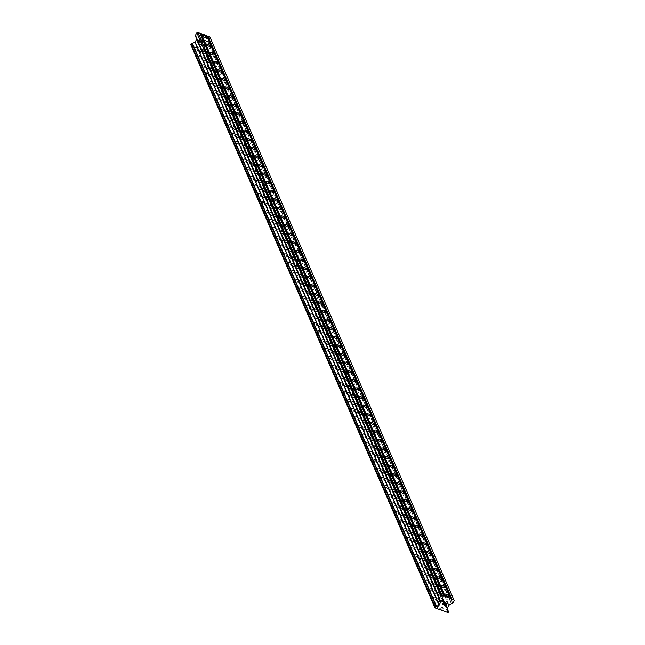 <?xml version="1.0" encoding="UTF-8"?>
<svg xmlns="http://www.w3.org/2000/svg" width="645" height="645" viewBox="0 0 645 645"><rect width="100%" height="100%" fill="white"/><g stroke="black" fill="none" stroke-linecap="round" stroke-linejoin="round"><path stroke-width="0.48" stroke-dasharray="3.23 2.42" d="M441.075 601.833A2.427 0.718 -153.3 0 1 441.059 601.559A2.427 0.718 -153.3 0 1 443.179 601.833A2.427 0.718 -153.3 0 1 445.373 603.462A2.427 0.718 -153.3 0 1 445.389 603.736A2.427 0.718 -153.3 0 1 443.276 603.462A2.427 0.718 -153.3 0 1 441.075 601.833M443.792 609.42A3.773 1.113 26.7 0 0 440.374 606.889A3.773 1.113 26.7 0 0 437.084 606.461A3.773 1.113 26.7 0 0 437.108 606.897A3.773 1.113 26.7 0 0 440.527 609.428A3.773 1.113 26.7 0 0 443.825 609.856A3.773 1.113 26.7 0 0 443.792 609.42M443.792 609.428A3.773 1.113 26.7 0 0 440.374 606.897A3.773 1.113 26.7 0 0 437.084 606.469A3.773 1.113 26.7 0 0 437.108 606.897A3.773 1.113 26.7 0 0 440.527 609.428A3.773 1.113 26.7 0 0 443.816 609.856A3.773 1.113 26.7 0 0 443.792 609.428M437.35 593.239A2.427 0.718 -153.3 0 1 437.334 592.965A2.427 0.718 -153.3 0 1 439.447 593.239A2.427 0.718 -153.3 0 1 441.648 594.867A2.427 0.718 -153.3 0 1 441.664 595.141A2.427 0.718 -153.3 0 1 439.551 594.867A2.427 0.718 -153.3 0 1 437.35 593.239M440.067 600.826A3.773 1.113 26.7 0 0 436.649 598.294A3.773 1.113 26.7 0 0 433.359 597.875A3.773 1.113 26.7 0 0 433.384 598.302A3.773 1.113 26.7 0 0 436.802 600.834A3.773 1.113 26.7 0 0 440.1 601.261A3.773 1.113 26.7 0 0 440.067 600.826A3.773 1.113 26.7 0 0 436.649 598.302A3.773 1.113 26.7 0 0 433.359 597.875A3.773 1.113 26.7 0 0 433.384 598.302A3.773 1.113 26.7 0 0 436.802 600.834A3.773 1.113 26.7 0 0 440.092 601.261A3.773 1.113 26.7 0 0 440.067 600.834M433.625 584.644A2.427 0.718 -153.3 0 1 433.609 584.37A2.427 0.718 -153.3 0 1 435.722 584.644A2.427 0.718 -153.3 0 1 437.923 586.273A2.427 0.718 -153.3 0 1 437.939 586.547A2.427 0.718 -153.3 0 1 435.826 586.273A2.427 0.718 -153.3 0 1 433.625 584.644M436.343 592.231A3.773 1.113 26.7 0 0 432.924 589.699A3.773 1.113 26.7 0 0 429.635 589.28A3.773 1.113 26.7 0 0 429.659 589.707A3.773 1.113 26.7 0 0 433.077 592.239A3.773 1.113 26.7 0 0 436.367 592.666A3.773 1.113 26.7 0 0 436.343 592.231A3.773 1.113 26.7 0 0 432.924 589.707A3.773 1.113 26.7 0 0 429.635 589.28A3.773 1.113 26.7 0 0 429.659 589.707A3.773 1.113 26.7 0 0 433.077 592.239A3.773 1.113 26.7 0 0 436.367 592.666A3.773 1.113 26.7 0 0 436.343 592.239M429.901 576.05A2.427 0.718 -153.3 0 1 429.884 575.775A2.427 0.718 -153.3 0 1 431.997 576.05A2.427 0.718 -153.3 0 1 434.198 577.678A2.427 0.718 -153.3 0 1 434.214 577.952A2.427 0.718 -153.3 0 1 432.102 577.678A2.427 0.718 -153.3 0 1 429.901 576.05M432.618 583.636A3.773 1.113 26.7 0 0 429.199 581.105A3.773 1.113 26.7 0 0 425.91 580.685A3.773 1.113 26.7 0 0 425.934 581.113A3.773 1.113 26.7 0 0 429.352 583.644A3.773 1.113 26.7 0 0 432.642 584.072A3.773 1.113 26.7 0 0 432.618 583.636A3.773 1.113 26.7 0 0 429.199 581.113A3.773 1.113 26.7 0 0 425.91 580.685A3.773 1.113 26.7 0 0 425.934 581.113A3.773 1.113 26.7 0 0 429.352 583.644A3.773 1.113 26.7 0 0 432.642 584.072A3.773 1.113 26.7 0 0 432.618 583.644M426.176 567.455A2.427 0.718 -153.3 0 1 426.16 567.181A2.427 0.718 -153.3 0 1 428.272 567.455A2.427 0.718 -153.3 0 1 430.473 569.084A2.427 0.718 -153.3 0 1 430.489 569.358A2.427 0.718 -153.3 0 1 428.369 569.084A2.427 0.718 -153.3 0 1 426.176 567.455M428.893 575.042A3.773 1.113 26.7 0 0 425.474 572.51A3.773 1.113 26.7 0 0 422.185 572.091A3.773 1.113 26.7 0 0 422.209 572.518A3.773 1.113 26.7 0 0 425.627 575.05A3.773 1.113 26.7 0 0 428.917 575.477A3.773 1.113 26.7 0 0 428.893 575.042A3.773 1.113 26.7 0 0 425.474 572.518A3.773 1.113 26.7 0 0 422.185 572.091A3.773 1.113 26.7 0 0 422.209 572.518A3.773 1.113 26.7 0 0 425.627 575.058A3.773 1.113 26.7 0 0 428.917 575.477A3.773 1.113 26.7 0 0 428.893 575.05M422.451 558.86A2.427 0.718 -153.3 0 1 422.435 558.586A2.427 0.718 -153.3 0 1 424.547 558.86A2.427 0.718 -153.3 0 1 426.748 560.489A2.427 0.718 -153.3 0 1 426.764 560.763A2.427 0.718 -153.3 0 1 424.644 560.489A2.427 0.718 -153.3 0 1 422.451 558.86M425.168 566.447A3.773 1.113 26.7 0 0 421.749 563.915A3.773 1.113 26.7 0 0 418.46 563.496A3.773 1.113 26.7 0 0 418.484 563.924A3.773 1.113 26.7 0 0 421.903 566.455A3.773 1.113 26.7 0 0 425.192 566.882A3.773 1.113 26.7 0 0 425.168 566.447M425.168 566.455A3.773 1.113 26.7 0 0 421.749 563.924A3.773 1.113 26.7 0 0 418.46 563.496A3.773 1.113 26.7 0 0 418.484 563.924A3.773 1.113 26.7 0 0 421.903 566.463A3.773 1.113 26.7 0 0 425.192 566.882A3.773 1.113 26.7 0 0 425.168 566.455M418.726 550.266A2.427 0.718 -153.3 0 1 418.71 549.991A2.427 0.718 -153.3 0 1 420.822 550.266A2.427 0.718 -153.3 0 1 423.023 551.894A2.427 0.718 -153.3 0 1 423.039 552.168A2.427 0.718 -153.3 0 1 420.919 551.894A2.427 0.718 -153.3 0 1 418.726 550.266M421.443 557.852A3.773 1.113 26.7 0 0 418.025 555.321A3.773 1.113 26.7 0 0 414.735 554.902A3.773 1.113 26.7 0 0 414.759 555.329A3.773 1.113 26.7 0 0 418.178 557.861A3.773 1.113 26.7 0 0 421.467 558.288A3.773 1.113 26.7 0 0 421.443 557.852A3.773 1.113 26.7 0 0 418.025 555.329A3.773 1.113 26.7 0 0 414.727 554.902A3.773 1.113 26.7 0 0 414.759 555.329A3.773 1.113 26.7 0 0 418.178 557.869A3.773 1.113 26.7 0 0 421.467 558.288A3.773 1.113 26.7 0 0 421.443 557.861M415.001 541.671A2.427 0.718 -153.3 0 1 414.985 541.397A2.427 0.718 -153.3 0 1 417.097 541.671A2.427 0.718 -153.3 0 1 419.29 543.3A2.427 0.718 -153.3 0 1 419.315 543.574A2.427 0.718 -153.3 0 1 417.194 543.3A2.427 0.718 -153.3 0 1 415.001 541.671M417.718 549.258A3.773 1.113 26.7 0 0 414.3 546.726A3.773 1.113 26.7 0 0 411.01 546.307A3.773 1.113 26.7 0 0 411.034 546.734A3.773 1.113 26.7 0 0 414.453 549.266A3.773 1.113 26.7 0 0 417.742 549.693A3.773 1.113 26.7 0 0 417.718 549.258A3.773 1.113 26.7 0 0 414.292 546.734A3.773 1.113 26.7 0 0 411.002 546.307A3.773 1.113 26.7 0 0 411.034 546.734A3.773 1.113 26.7 0 0 414.453 549.274A3.773 1.113 26.7 0 0 417.742 549.693A3.773 1.113 26.7 0 0 417.71 549.266M411.268 533.084A2.427 0.718 -153.3 0 1 411.252 532.802A2.427 0.718 -153.3 0 1 413.372 533.076A2.427 0.718 -153.3 0 1 415.565 534.705A2.427 0.718 -153.3 0 1 415.582 534.979A2.427 0.718 -153.3 0 1 413.469 534.705A2.427 0.718 -153.3 0 1 411.268 533.084M413.993 540.671A3.773 1.113 26.7 0 0 410.575 538.132A3.773 1.113 26.7 0 0 407.285 537.712A3.773 1.113 26.7 0 0 407.309 538.14A3.773 1.113 26.7 0 0 410.728 540.671A3.773 1.113 26.7 0 0 414.017 541.099A3.773 1.113 26.7 0 0 413.993 540.671M413.985 540.671A3.773 1.113 26.7 0 0 410.567 538.14A3.773 1.113 26.7 0 0 407.277 537.712A3.773 1.113 26.7 0 0 407.301 538.14A3.773 1.113 26.7 0 0 410.72 540.679A3.773 1.113 26.7 0 0 414.017 541.099A3.773 1.113 26.7 0 0 413.985 540.671M407.543 524.49A2.427 0.718 -153.3 0 1 407.527 524.208A2.427 0.718 -153.3 0 1 409.648 524.482A2.427 0.718 -153.3 0 1 411.841 526.11A2.427 0.718 -153.3 0 1 411.857 526.385A2.427 0.718 -153.3 0 1 409.744 526.11A2.427 0.718 -153.3 0 1 407.543 524.49M410.268 532.077A3.773 1.113 26.7 0 0 406.85 529.537A3.773 1.113 26.7 0 0 403.552 529.118A3.773 1.113 26.7 0 0 403.585 529.545A3.773 1.113 26.7 0 0 407.003 532.077A3.773 1.113 26.7 0 0 410.293 532.504A3.773 1.113 26.7 0 0 410.268 532.077A3.773 1.113 26.7 0 0 406.842 529.545A3.773 1.113 26.7 0 0 403.552 529.118A3.773 1.113 26.7 0 0 403.577 529.553A3.773 1.113 26.7 0 0 406.995 532.085A3.773 1.113 26.7 0 0 410.284 532.504A3.773 1.113 26.7 0 0 410.26 532.077M403.818 515.895A2.427 0.718 -153.3 0 1 403.802 515.613A2.427 0.718 -153.3 0 1 405.923 515.887A2.427 0.718 -153.3 0 1 408.116 517.516A2.427 0.718 -153.3 0 1 408.132 517.79A2.427 0.718 -153.3 0 1 406.019 517.516A2.427 0.718 -153.3 0 1 403.818 515.895M406.535 523.482A3.773 1.113 26.7 0 0 403.125 520.942A3.773 1.113 26.7 0 0 399.827 520.523A3.773 1.113 26.7 0 0 399.86 520.95A3.773 1.113 26.7 0 0 403.278 523.482A3.773 1.113 26.7 0 0 406.568 523.909A3.773 1.113 26.7 0 0 406.535 523.482A3.773 1.113 26.7 0 0 403.117 520.95A3.773 1.113 26.7 0 0 399.827 520.523A3.773 1.113 26.7 0 0 399.852 520.958A3.773 1.113 26.7 0 0 403.27 523.49A3.773 1.113 26.7 0 0 406.56 523.909A3.773 1.113 26.7 0 0 406.535 523.482M400.094 507.301A2.427 0.718 -153.3 0 1 400.077 507.018A2.427 0.718 -153.3 0 1 402.198 507.293A2.427 0.718 -153.3 0 1 404.391 508.921A2.427 0.718 -153.3 0 1 404.407 509.195A2.427 0.718 -153.3 0 1 402.295 508.921A2.427 0.718 -153.3 0 1 400.094 507.301M402.811 514.887A3.773 1.113 26.7 0 0 399.392 512.348A3.773 1.113 26.7 0 0 396.103 511.928A3.773 1.113 26.7 0 0 396.127 512.356A3.773 1.113 26.7 0 0 399.545 514.887A3.773 1.113 26.7 0 0 402.843 515.315A3.773 1.113 26.7 0 0 402.811 514.887A3.773 1.113 26.7 0 0 399.392 512.356A3.773 1.113 26.7 0 0 396.103 511.928A3.773 1.113 26.7 0 0 396.127 512.364A3.773 1.113 26.7 0 0 399.545 514.895A3.773 1.113 26.7 0 0 402.835 515.315A3.773 1.113 26.7 0 0 402.811 514.887M396.369 498.706A2.427 0.718 -153.3 0 1 396.353 498.424A2.427 0.718 -153.3 0 1 398.465 498.698A2.427 0.718 -153.3 0 1 400.666 500.326A2.427 0.718 -153.3 0 1 400.682 500.601A2.427 0.718 -153.3 0 1 398.57 500.335A2.427 0.718 -153.3 0 1 396.369 498.706M399.086 506.293A3.773 1.113 26.7 0 0 395.667 503.753A3.773 1.113 26.7 0 0 392.378 503.334A3.773 1.113 26.7 0 0 392.402 503.761A3.773 1.113 26.7 0 0 395.82 506.293A3.773 1.113 26.7 0 0 399.118 506.72A3.773 1.113 26.7 0 0 399.086 506.293A3.773 1.113 26.7 0 0 395.667 503.761A3.773 1.113 26.7 0 0 392.378 503.334A3.773 1.113 26.7 0 0 392.402 503.769A3.773 1.113 26.7 0 0 395.82 506.301A3.773 1.113 26.7 0 0 399.11 506.72A3.773 1.113 26.7 0 0 399.086 506.293M392.644 490.111A2.427 0.718 -153.3 0 1 392.628 489.829A2.427 0.718 -153.3 0 1 394.74 490.103A2.427 0.718 -153.3 0 1 396.941 491.732A2.427 0.718 -153.3 0 1 396.957 492.006A2.427 0.718 -153.3 0 1 394.845 491.74A2.427 0.718 -153.3 0 1 392.644 490.111M395.361 497.698A3.773 1.113 26.7 0 0 391.942 495.166A3.773 1.113 26.7 0 0 388.653 494.739A3.773 1.113 26.7 0 0 388.677 495.166A3.773 1.113 26.7 0 0 392.096 497.698A3.773 1.113 26.7 0 0 395.385 498.125A3.773 1.113 26.7 0 0 395.361 497.698A3.773 1.113 26.7 0 0 391.942 495.166A3.773 1.113 26.7 0 0 388.653 494.739A3.773 1.113 26.7 0 0 388.677 495.175A3.773 1.113 26.7 0 0 392.096 497.706A3.773 1.113 26.7 0 0 395.385 498.125A3.773 1.113 26.7 0 0 395.361 497.698M388.919 481.517A2.427 0.718 -153.3 0 1 388.903 481.235A2.427 0.718 -153.3 0 1 391.015 481.509A2.427 0.718 -153.3 0 1 393.216 483.137A2.427 0.718 -153.3 0 1 393.232 483.411A2.427 0.718 -153.3 0 1 391.112 483.145A2.427 0.718 -153.3 0 1 388.919 481.517M391.636 489.103A3.773 1.113 26.7 0 0 388.217 486.572A3.773 1.113 26.7 0 0 384.928 486.145A3.773 1.113 26.7 0 0 384.952 486.572A3.773 1.113 26.7 0 0 388.371 489.103A3.773 1.113 26.7 0 0 391.66 489.531A3.773 1.113 26.7 0 0 391.636 489.103A3.773 1.113 26.7 0 0 388.217 486.572A3.773 1.113 26.7 0 0 384.928 486.145A3.773 1.113 26.7 0 0 384.952 486.58A3.773 1.113 26.7 0 0 388.371 489.112A3.773 1.113 26.7 0 0 391.66 489.531A3.773 1.113 26.7 0 0 391.636 489.103M385.194 472.922A2.427 0.718 -153.3 0 1 385.178 472.64A2.427 0.718 -153.3 0 1 387.29 472.914A2.427 0.718 -153.3 0 1 389.491 474.543A2.427 0.718 -153.3 0 1 389.507 474.817A2.427 0.718 -153.3 0 1 387.387 474.551A2.427 0.718 -153.3 0 1 385.194 472.922M387.911 480.509A3.773 1.113 26.7 0 0 384.493 477.977A3.773 1.113 26.7 0 0 381.203 477.55A3.773 1.113 26.7 0 0 381.227 477.977A3.773 1.113 26.7 0 0 384.646 480.509A3.773 1.113 26.7 0 0 387.935 480.936A3.773 1.113 26.7 0 0 387.911 480.509A3.773 1.113 26.7 0 0 384.493 477.977A3.773 1.113 26.7 0 0 381.203 477.55A3.773 1.113 26.7 0 0 381.227 477.985A3.773 1.113 26.7 0 0 384.646 480.517A3.773 1.113 26.7 0 0 387.935 480.936A3.773 1.113 26.7 0 0 387.911 480.509M381.469 464.327A2.427 0.718 -153.3 0 1 381.453 464.045A2.427 0.718 -153.3 0 1 383.565 464.319A2.427 0.718 -153.3 0 1 385.766 465.948A2.427 0.718 -153.3 0 1 385.783 466.23A2.427 0.718 -153.3 0 1 383.662 465.956A2.427 0.718 -153.3 0 1 381.469 464.327M384.186 471.914A3.773 1.113 26.7 0 0 380.768 469.383A3.773 1.113 26.7 0 0 377.478 468.955A3.773 1.113 26.7 0 0 377.502 469.383A3.773 1.113 26.7 0 0 380.921 471.914A3.773 1.113 26.7 0 0 384.21 472.342A3.773 1.113 26.7 0 0 384.186 471.914A3.773 1.113 26.7 0 0 380.768 469.383A3.773 1.113 26.7 0 0 377.478 468.955A3.773 1.113 26.7 0 0 377.502 469.391A3.773 1.113 26.7 0 0 380.921 471.922A3.773 1.113 26.7 0 0 384.21 472.35A3.773 1.113 26.7 0 0 384.186 471.914M377.744 455.733A2.427 0.718 -153.3 0 1 377.728 455.451A2.427 0.718 -153.3 0 1 379.841 455.725A2.427 0.718 -153.3 0 1 382.042 457.353A2.427 0.718 -153.3 0 1 382.058 457.636A2.427 0.718 -153.3 0 1 379.937 457.361A2.427 0.718 -153.3 0 1 377.744 455.733M380.461 463.32A3.773 1.113 26.7 0 0 377.043 460.788A3.773 1.113 26.7 0 0 373.753 460.361A3.773 1.113 26.7 0 0 373.778 460.788A3.773 1.113 26.7 0 0 377.196 463.32A3.773 1.113 26.7 0 0 380.486 463.747A3.773 1.113 26.7 0 0 380.461 463.32A3.773 1.113 26.7 0 0 377.043 460.788A3.773 1.113 26.7 0 0 373.745 460.361A3.773 1.113 26.7 0 0 373.778 460.796A3.773 1.113 26.7 0 0 377.196 463.328A3.773 1.113 26.7 0 0 380.486 463.755A3.773 1.113 26.7 0 0 380.461 463.32M374.019 447.138A2.427 0.718 -153.3 0 1 373.995 446.856A2.427 0.718 -153.3 0 1 376.116 447.13A2.427 0.718 -153.3 0 1 378.309 448.759A2.427 0.718 -153.3 0 1 378.333 449.041A2.427 0.718 -153.3 0 1 376.212 448.767A2.427 0.718 -153.3 0 1 374.019 447.138M376.736 454.725A3.773 1.113 26.7 0 0 373.318 452.193A3.773 1.113 26.7 0 0 370.028 451.766A3.773 1.113 26.7 0 0 370.053 452.193A3.773 1.113 26.7 0 0 373.471 454.725A3.773 1.113 26.7 0 0 376.761 455.152A3.773 1.113 26.7 0 0 376.736 454.725A3.773 1.113 26.7 0 0 373.31 452.193A3.773 1.113 26.7 0 0 370.02 451.766A3.773 1.113 26.7 0 0 370.053 452.201A3.773 1.113 26.7 0 0 373.471 454.733A3.773 1.113 26.7 0 0 376.761 455.16A3.773 1.113 26.7 0 0 376.728 454.725M370.286 438.544A2.427 0.718 -153.3 0 1 370.27 438.261A2.427 0.718 -153.3 0 1 372.391 438.535A2.427 0.718 -153.3 0 1 374.584 440.164A2.427 0.718 -153.3 0 1 374.6 440.446A2.427 0.718 -153.3 0 1 372.488 440.172A2.427 0.718 -153.3 0 1 370.286 438.544M373.012 446.13A3.773 1.113 26.7 0 0 369.593 443.599A3.773 1.113 26.7 0 0 366.304 443.171A3.773 1.113 26.7 0 0 366.328 443.599A3.773 1.113 26.7 0 0 369.746 446.13A3.773 1.113 26.7 0 0 373.036 446.558A3.773 1.113 26.7 0 0 373.012 446.13A3.773 1.113 26.7 0 0 369.585 443.599A3.773 1.113 26.7 0 0 366.296 443.171A3.773 1.113 26.7 0 0 366.32 443.607A3.773 1.113 26.7 0 0 369.738 446.138A3.773 1.113 26.7 0 0 373.036 446.566A3.773 1.113 26.7 0 0 373.003 446.13M366.562 429.949A2.427 0.718 -153.3 0 1 366.545 429.675A2.427 0.718 -153.3 0 1 368.666 429.941A2.427 0.718 -153.3 0 1 370.859 431.57A2.427 0.718 -153.3 0 1 370.875 431.852A2.427 0.718 -153.3 0 1 368.763 431.578A2.427 0.718 -153.3 0 1 366.562 429.949M369.287 437.536A3.773 1.113 26.7 0 0 365.868 435.004A3.773 1.113 26.7 0 0 362.571 434.577A3.773 1.113 26.7 0 0 362.603 435.004A3.773 1.113 26.7 0 0 366.021 437.536A3.773 1.113 26.7 0 0 369.311 437.963A3.773 1.113 26.7 0 0 369.287 437.536M369.279 437.536A3.773 1.113 26.7 0 0 365.86 435.004A3.773 1.113 26.7 0 0 362.571 434.577A3.773 1.113 26.7 0 0 362.595 435.012A3.773 1.113 26.7 0 0 366.013 437.544A3.773 1.113 26.7 0 0 369.303 437.971A3.773 1.113 26.7 0 0 369.279 437.536M362.837 421.354A2.427 0.718 -153.3 0 1 362.821 421.08A2.427 0.718 -153.3 0 1 364.941 421.346A2.427 0.718 -153.3 0 1 367.134 422.975A2.427 0.718 -153.3 0 1 367.15 423.257A2.427 0.718 -153.3 0 1 365.038 422.983A2.427 0.718 -153.3 0 1 362.837 421.354M365.554 428.941A3.773 1.113 26.7 0 0 362.135 426.409A3.773 1.113 26.7 0 0 358.846 425.982A3.773 1.113 26.7 0 0 358.878 426.409A3.773 1.113 26.7 0 0 362.297 428.941A3.773 1.113 26.7 0 0 365.586 429.368A3.773 1.113 26.7 0 0 365.554 428.941A3.773 1.113 26.7 0 0 362.135 426.409A3.773 1.113 26.7 0 0 358.846 425.982A3.773 1.113 26.7 0 0 358.87 426.418A3.773 1.113 26.7 0 0 362.288 428.949A3.773 1.113 26.7 0 0 365.578 429.376A3.773 1.113 26.7 0 0 365.554 428.941M359.112 412.76A2.427 0.718 -153.3 0 1 359.096 412.486A2.427 0.718 -153.3 0 1 361.216 412.752A2.427 0.718 -153.3 0 1 363.409 414.38A2.427 0.718 -153.3 0 1 363.425 414.662A2.427 0.718 -153.3 0 1 361.313 414.388A2.427 0.718 -153.3 0 1 359.112 412.76M361.829 420.347A3.773 1.113 26.7 0 0 358.41 417.815A3.773 1.113 26.7 0 0 355.121 417.388A3.773 1.113 26.7 0 0 355.145 417.815A3.773 1.113 26.7 0 0 358.564 420.347A3.773 1.113 26.7 0 0 361.861 420.774A3.773 1.113 26.7 0 0 361.829 420.347A3.773 1.113 26.7 0 0 358.41 417.815A3.773 1.113 26.7 0 0 355.121 417.396A3.773 1.113 26.7 0 0 355.145 417.823A3.773 1.113 26.7 0 0 358.564 420.355A3.773 1.113 26.7 0 0 361.853 420.782A3.773 1.113 26.7 0 0 361.829 420.347M355.387 404.165A2.427 0.718 -153.3 0 1 355.371 403.891A2.427 0.718 -153.3 0 1 357.483 404.157A2.427 0.718 -153.3 0 1 359.684 405.786A2.427 0.718 -153.3 0 1 359.7 406.068A2.427 0.718 -153.3 0 1 357.588 405.794A2.427 0.718 -153.3 0 1 355.387 404.165M358.104 411.752A3.773 1.113 26.7 0 0 354.686 409.22A3.773 1.113 26.7 0 0 351.396 408.793A3.773 1.113 26.7 0 0 351.42 409.22A3.773 1.113 26.7 0 0 354.839 411.752A3.773 1.113 26.7 0 0 358.128 412.179A3.773 1.113 26.7 0 0 358.104 411.752A3.773 1.113 26.7 0 0 354.686 409.22A3.773 1.113 26.7 0 0 351.396 408.801A3.773 1.113 26.7 0 0 351.42 409.228A3.773 1.113 26.7 0 0 354.839 411.76A3.773 1.113 26.7 0 0 358.128 412.187A3.773 1.113 26.7 0 0 358.104 411.752M351.662 395.57A2.427 0.718 -153.3 0 1 351.646 395.296A2.427 0.718 -153.3 0 1 353.758 395.57A2.427 0.718 -153.3 0 1 355.959 397.191A2.427 0.718 -153.3 0 1 355.976 397.473A2.427 0.718 -153.3 0 1 353.863 397.199A2.427 0.718 -153.3 0 1 351.662 395.57M354.379 403.157A3.773 1.113 26.7 0 0 350.961 400.626A3.773 1.113 26.7 0 0 347.671 400.198A3.773 1.113 26.7 0 0 347.695 400.626A3.773 1.113 26.7 0 0 351.114 403.157A3.773 1.113 26.7 0 0 354.403 403.585A3.773 1.113 26.7 0 0 354.379 403.157A3.773 1.113 26.7 0 0 350.961 400.626A3.773 1.113 26.7 0 0 347.671 400.206A3.773 1.113 26.7 0 0 347.695 400.634A3.773 1.113 26.7 0 0 351.114 403.165A3.773 1.113 26.7 0 0 354.403 403.593A3.773 1.113 26.7 0 0 354.379 403.157M347.937 386.976A2.427 0.718 -153.3 0 1 347.921 386.702A2.427 0.718 -153.3 0 1 350.033 386.976A2.427 0.718 -153.3 0 1 352.235 388.596A2.427 0.718 -153.3 0 1 352.251 388.879A2.427 0.718 -153.3 0 1 350.13 388.604A2.427 0.718 -153.3 0 1 347.937 386.976M350.654 394.563A3.773 1.113 26.7 0 0 347.236 392.031A3.773 1.113 26.7 0 0 343.946 391.604A3.773 1.113 26.7 0 0 343.97 392.031A3.773 1.113 26.7 0 0 347.389 394.563A3.773 1.113 26.7 0 0 350.678 394.99A3.773 1.113 26.7 0 0 350.654 394.563A3.773 1.113 26.7 0 0 347.236 392.031A3.773 1.113 26.7 0 0 343.946 391.612A3.773 1.113 26.7 0 0 343.97 392.039A3.773 1.113 26.7 0 0 347.389 394.571A3.773 1.113 26.7 0 0 350.678 394.998A3.773 1.113 26.7 0 0 350.654 394.563M344.212 378.381A2.427 0.718 -153.3 0 1 344.196 378.107A2.427 0.718 -153.3 0 1 346.309 378.381A2.427 0.718 -153.3 0 1 348.51 380.002A2.427 0.718 -153.3 0 1 348.526 380.284A2.427 0.718 -153.3 0 1 346.405 380.01A2.427 0.718 -153.3 0 1 344.212 378.381M346.929 385.968A3.773 1.113 26.7 0 0 343.511 383.436A3.773 1.113 26.7 0 0 340.221 383.009A3.773 1.113 26.7 0 0 340.246 383.436A3.773 1.113 26.7 0 0 343.664 385.968A3.773 1.113 26.7 0 0 346.954 386.395A3.773 1.113 26.7 0 0 346.929 385.968A3.773 1.113 26.7 0 0 343.511 383.436A3.773 1.113 26.7 0 0 340.221 383.017A3.773 1.113 26.7 0 0 340.246 383.444A3.773 1.113 26.7 0 0 343.664 385.976A3.773 1.113 26.7 0 0 346.954 386.403A3.773 1.113 26.7 0 0 346.929 385.968M340.487 369.787A2.427 0.718 -153.3 0 1 340.471 369.512A2.427 0.718 -153.3 0 1 342.584 369.787A2.427 0.718 -153.3 0 1 344.785 371.407A2.427 0.718 -153.3 0 1 344.801 371.689A2.427 0.718 -153.3 0 1 342.68 371.415A2.427 0.718 -153.3 0 1 340.487 369.787M343.204 377.373A3.773 1.113 26.7 0 0 339.786 374.842A3.773 1.113 26.7 0 0 336.497 374.414A3.773 1.113 26.7 0 0 336.521 374.842A3.773 1.113 26.7 0 0 339.939 377.373A3.773 1.113 26.7 0 0 343.229 377.801A3.773 1.113 26.7 0 0 343.204 377.373A3.773 1.113 26.7 0 0 339.786 374.842A3.773 1.113 26.7 0 0 336.488 374.423A3.773 1.113 26.7 0 0 336.521 374.85A3.773 1.113 26.7 0 0 339.939 377.381A3.773 1.113 26.7 0 0 343.229 377.809A3.773 1.113 26.7 0 0 343.204 377.373M336.763 361.192A2.427 0.718 -153.3 0 1 336.746 360.918A2.427 0.718 -153.3 0 1 338.859 361.192A2.427 0.718 -153.3 0 1 341.06 362.821A2.427 0.718 -153.3 0 1 341.076 363.095A2.427 0.718 -153.3 0 1 338.956 362.821A2.427 0.718 -153.3 0 1 336.763 361.192M339.48 368.779A3.773 1.113 26.7 0 0 336.061 366.247A3.773 1.113 26.7 0 0 332.772 365.82A3.773 1.113 26.7 0 0 332.796 366.247A3.773 1.113 26.7 0 0 336.214 368.779A3.773 1.113 26.7 0 0 339.504 369.206A3.773 1.113 26.7 0 0 339.48 368.779A3.773 1.113 26.7 0 0 336.061 366.247A3.773 1.113 26.7 0 0 332.764 365.828A3.773 1.113 26.7 0 0 332.796 366.255A3.773 1.113 26.7 0 0 336.214 368.787A3.773 1.113 26.7 0 0 339.504 369.214A3.773 1.113 26.7 0 0 339.48 368.779M333.038 352.597A2.427 0.718 -153.3 0 1 333.014 352.323A2.427 0.718 -153.3 0 1 335.134 352.597A2.427 0.718 -153.3 0 1 337.327 354.226A2.427 0.718 -153.3 0 1 337.343 354.5A2.427 0.718 -153.3 0 1 335.231 354.226A2.427 0.718 -153.3 0 1 333.038 352.597M335.755 360.184A3.773 1.113 26.7 0 0 332.336 357.653A3.773 1.113 26.7 0 0 329.047 357.225A3.773 1.113 26.7 0 0 329.071 357.653A3.773 1.113 26.7 0 0 332.489 360.184A3.773 1.113 26.7 0 0 335.779 360.611A3.773 1.113 26.7 0 0 335.755 360.184A3.773 1.113 26.7 0 0 332.328 357.653A3.773 1.113 26.7 0 0 329.039 357.233A3.773 1.113 26.7 0 0 329.071 357.661A3.773 1.113 26.7 0 0 332.481 360.192A3.773 1.113 26.7 0 0 335.779 360.619A3.773 1.113 26.7 0 0 335.747 360.192M329.305 344.003A2.427 0.718 -153.3 0 1 329.289 343.729A2.427 0.718 -153.3 0 1 331.409 344.003A2.427 0.718 -153.3 0 1 333.602 345.631A2.427 0.718 -153.3 0 1 333.618 345.905A2.427 0.718 -153.3 0 1 331.506 345.631A2.427 0.718 -153.3 0 1 329.305 344.003M332.03 351.589A3.773 1.113 26.7 0 0 328.611 349.058A3.773 1.113 26.7 0 0 325.314 348.631A3.773 1.113 26.7 0 0 325.346 349.058A3.773 1.113 26.7 0 0 328.765 351.589A3.773 1.113 26.7 0 0 332.054 352.017A3.773 1.113 26.7 0 0 332.03 351.589A3.773 1.113 26.7 0 0 328.603 349.058A3.773 1.113 26.7 0 0 325.314 348.639A3.773 1.113 26.7 0 0 325.338 349.066A3.773 1.113 26.7 0 0 328.757 351.598A3.773 1.113 26.7 0 0 332.054 352.025A3.773 1.113 26.7 0 0 332.022 351.598M325.58 335.408A2.427 0.718 -153.3 0 1 325.564 335.134A2.427 0.718 -153.3 0 1 327.684 335.408A2.427 0.718 -153.3 0 1 329.877 337.037A2.427 0.718 -153.3 0 1 329.893 337.311A2.427 0.718 -153.3 0 1 327.781 337.037A2.427 0.718 -153.3 0 1 325.58 335.408M328.305 342.995A3.773 1.113 26.7 0 0 324.887 340.463A3.773 1.113 26.7 0 0 321.589 340.036A3.773 1.113 26.7 0 0 321.621 340.463A3.773 1.113 26.7 0 0 325.04 342.995A3.773 1.113 26.7 0 0 328.329 343.422A3.773 1.113 26.7 0 0 328.305 342.995M328.297 343.003A3.773 1.113 26.7 0 0 324.878 340.463A3.773 1.113 26.7 0 0 321.589 340.044A3.773 1.113 26.7 0 0 321.613 340.471A3.773 1.113 26.7 0 0 325.032 343.003A3.773 1.113 26.7 0 0 328.321 343.43A3.773 1.113 26.7 0 0 328.297 343.003M321.855 326.813A2.427 0.718 -153.3 0 1 321.839 326.539A2.427 0.718 -153.3 0 1 323.959 326.813A2.427 0.718 -153.3 0 1 326.152 328.442A2.427 0.718 -153.3 0 1 326.168 328.716A2.427 0.718 -153.3 0 1 324.056 328.442A2.427 0.718 -153.3 0 1 321.855 326.813M324.572 334.4A3.773 1.113 26.7 0 0 321.154 331.869A3.773 1.113 26.7 0 0 317.864 331.441A3.773 1.113 26.7 0 0 317.896 331.869A3.773 1.113 26.7 0 0 321.307 334.408A3.773 1.113 26.7 0 0 324.604 334.828A3.773 1.113 26.7 0 0 324.572 334.4A3.773 1.113 26.7 0 0 321.154 331.869A3.773 1.113 26.7 0 0 317.864 331.449A3.773 1.113 26.7 0 0 317.888 331.877A3.773 1.113 26.7 0 0 321.307 334.408A3.773 1.113 26.7 0 0 324.596 334.836A3.773 1.113 26.7 0 0 324.572 334.408M318.13 318.219A2.427 0.718 -153.3 0 1 318.114 317.945A2.427 0.718 -153.3 0 1 320.226 318.219A2.427 0.718 -153.3 0 1 322.427 319.847A2.427 0.718 -153.3 0 1 322.444 320.122A2.427 0.718 -153.3 0 1 320.331 319.847A2.427 0.718 -153.3 0 1 318.13 318.219M320.847 325.806A3.773 1.113 26.7 0 0 317.429 323.274A3.773 1.113 26.7 0 0 314.139 322.847A3.773 1.113 26.7 0 0 314.163 323.274A3.773 1.113 26.7 0 0 317.582 325.814A3.773 1.113 26.7 0 0 320.879 326.233A3.773 1.113 26.7 0 0 320.847 325.806A3.773 1.113 26.7 0 0 317.429 323.274A3.773 1.113 26.7 0 0 314.139 322.855A3.773 1.113 26.7 0 0 314.163 323.282A3.773 1.113 26.7 0 0 317.582 325.814A3.773 1.113 26.7 0 0 320.871 326.241A3.773 1.113 26.7 0 0 320.847 325.814M314.405 309.624A2.427 0.718 -153.3 0 1 314.389 309.35A2.427 0.718 -153.3 0 1 316.502 309.624A2.427 0.718 -153.3 0 1 318.703 311.253A2.427 0.718 -153.3 0 1 318.719 311.527A2.427 0.718 -153.3 0 1 316.606 311.253A2.427 0.718 -153.3 0 1 314.405 309.624M317.122 317.211A3.773 1.113 26.7 0 0 313.704 314.679A3.773 1.113 26.7 0 0 310.414 314.252A3.773 1.113 26.7 0 0 310.439 314.679A3.773 1.113 26.7 0 0 313.857 317.219A3.773 1.113 26.7 0 0 317.147 317.638A3.773 1.113 26.7 0 0 317.122 317.211A3.773 1.113 26.7 0 0 313.704 314.687A3.773 1.113 26.7 0 0 310.414 314.26A3.773 1.113 26.7 0 0 310.439 314.687A3.773 1.113 26.7 0 0 313.857 317.219A3.773 1.113 26.7 0 0 317.147 317.646A3.773 1.113 26.7 0 0 317.122 317.219M310.68 301.03A2.427 0.718 -153.3 0 1 310.664 300.755A2.427 0.718 -153.3 0 1 312.777 301.03A2.427 0.718 -153.3 0 1 314.978 302.658A2.427 0.718 -153.3 0 1 314.994 302.932A2.427 0.718 -153.3 0 1 312.881 302.658A2.427 0.718 -153.3 0 1 310.68 301.03M313.397 308.616A3.773 1.113 26.7 0 0 309.979 306.085A3.773 1.113 26.7 0 0 306.689 305.657A3.773 1.113 26.7 0 0 306.714 306.085A3.773 1.113 26.7 0 0 310.132 308.624A3.773 1.113 26.7 0 0 313.422 309.044A3.773 1.113 26.7 0 0 313.397 308.616A3.773 1.113 26.7 0 0 309.979 306.093A3.773 1.113 26.7 0 0 306.689 305.666A3.773 1.113 26.7 0 0 306.714 306.093A3.773 1.113 26.7 0 0 310.132 308.624A3.773 1.113 26.7 0 0 313.422 309.052A3.773 1.113 26.7 0 0 313.397 308.624M306.956 292.435A2.427 0.718 -153.3 0 1 306.939 292.161A2.427 0.718 -153.3 0 1 309.052 292.435A2.427 0.718 -153.3 0 1 311.253 294.064A2.427 0.718 -153.3 0 1 311.269 294.338A2.427 0.718 -153.3 0 1 309.149 294.064A2.427 0.718 -153.3 0 1 306.956 292.435M309.673 300.022A3.773 1.113 26.7 0 0 306.254 297.49A3.773 1.113 26.7 0 0 302.965 297.063A3.773 1.113 26.7 0 0 302.989 297.49A3.773 1.113 26.7 0 0 306.407 300.03A3.773 1.113 26.7 0 0 309.697 300.449A3.773 1.113 26.7 0 0 309.673 300.022M309.673 300.03A3.773 1.113 26.7 0 0 306.254 297.498A3.773 1.113 26.7 0 0 302.965 297.071A3.773 1.113 26.7 0 0 302.989 297.498A3.773 1.113 26.7 0 0 306.407 300.03A3.773 1.113 26.7 0 0 309.697 300.457A3.773 1.113 26.7 0 0 309.673 300.03M303.231 283.84A2.427 0.718 -153.3 0 1 303.214 283.566A2.427 0.718 -153.3 0 1 305.327 283.84A2.427 0.718 -153.3 0 1 307.528 285.469A2.427 0.718 -153.3 0 1 307.544 285.743A2.427 0.718 -153.3 0 1 305.424 285.469A2.427 0.718 -153.3 0 1 303.231 283.84M305.948 291.427A3.773 1.113 26.7 0 0 302.529 288.896A3.773 1.113 26.7 0 0 299.24 288.468A3.773 1.113 26.7 0 0 299.264 288.904A3.773 1.113 26.7 0 0 302.682 291.435A3.773 1.113 26.7 0 0 305.972 291.854A3.773 1.113 26.7 0 0 305.948 291.427A3.773 1.113 26.7 0 0 302.529 288.904A3.773 1.113 26.7 0 0 299.24 288.476A3.773 1.113 26.7 0 0 299.264 288.904A3.773 1.113 26.7 0 0 302.682 291.435A3.773 1.113 26.7 0 0 305.972 291.863A3.773 1.113 26.7 0 0 305.948 291.435M299.506 275.246A2.427 0.718 -153.3 0 1 299.49 274.972A2.427 0.718 -153.3 0 1 301.602 275.246A2.427 0.718 -153.3 0 1 303.803 276.874A2.427 0.718 -153.3 0 1 303.819 277.148A2.427 0.718 -153.3 0 1 301.699 276.874A2.427 0.718 -153.3 0 1 299.506 275.246M302.223 282.833A3.773 1.113 26.7 0 0 298.804 280.301A3.773 1.113 26.7 0 0 295.515 279.874A3.773 1.113 26.7 0 0 295.539 280.309A3.773 1.113 26.7 0 0 298.958 282.841A3.773 1.113 26.7 0 0 302.247 283.26A3.773 1.113 26.7 0 0 302.223 282.833A3.773 1.113 26.7 0 0 298.804 280.309A3.773 1.113 26.7 0 0 295.507 279.882A3.773 1.113 26.7 0 0 295.539 280.309A3.773 1.113 26.7 0 0 298.958 282.841A3.773 1.113 26.7 0 0 302.247 283.268A3.773 1.113 26.7 0 0 302.223 282.841M295.781 266.651A2.427 0.718 -153.3 0 1 295.765 266.377A2.427 0.718 -153.3 0 1 297.877 266.651A2.427 0.718 -153.3 0 1 300.07 268.28A2.427 0.718 -153.3 0 1 300.094 268.554A2.427 0.718 -153.3 0 1 297.974 268.28A2.427 0.718 -153.3 0 1 295.781 266.651M298.498 274.238A3.773 1.113 26.7 0 0 295.079 271.706A3.773 1.113 26.7 0 0 291.79 271.279A3.773 1.113 26.7 0 0 291.814 271.714A3.773 1.113 26.7 0 0 295.233 274.246A3.773 1.113 26.7 0 0 298.522 274.665A3.773 1.113 26.7 0 0 298.498 274.238M298.49 274.246A3.773 1.113 26.7 0 0 295.079 271.714A3.773 1.113 26.7 0 0 291.782 271.287A3.773 1.113 26.7 0 0 291.814 271.714A3.773 1.113 26.7 0 0 295.233 274.246A3.773 1.113 26.7 0 0 298.522 274.673A3.773 1.113 26.7 0 0 298.49 274.246M292.056 258.056A2.427 0.718 -153.3 0 1 292.032 257.782A2.427 0.718 -153.3 0 1 294.152 258.056A2.427 0.718 -153.3 0 1 296.345 259.685A2.427 0.718 -153.3 0 1 296.361 259.959A2.427 0.718 -153.3 0 1 294.249 259.685A2.427 0.718 -153.3 0 1 292.056 258.056M294.773 265.643A3.773 1.113 26.7 0 0 291.355 263.112A3.773 1.113 26.7 0 0 288.065 262.684A3.773 1.113 26.7 0 0 288.089 263.12A3.773 1.113 26.7 0 0 291.508 265.651A3.773 1.113 26.7 0 0 294.797 266.071A3.773 1.113 26.7 0 0 294.773 265.643A3.773 1.113 26.7 0 0 291.346 263.12A3.773 1.113 26.7 0 0 288.057 262.692A3.773 1.113 26.7 0 0 288.089 263.12A3.773 1.113 26.7 0 0 291.5 265.651A3.773 1.113 26.7 0 0 294.797 266.079A3.773 1.113 26.7 0 0 294.765 265.651M288.323 249.462A2.427 0.718 -153.3 0 1 288.307 249.188A2.427 0.718 -153.3 0 1 290.427 249.462A2.427 0.718 -153.3 0 1 292.62 251.09A2.427 0.718 -153.3 0 1 292.637 251.365A2.427 0.718 -153.3 0 1 290.524 251.09A2.427 0.718 -153.3 0 1 288.323 249.462M291.048 257.049A3.773 1.113 26.7 0 0 287.63 254.517A3.773 1.113 26.7 0 0 284.332 254.09A3.773 1.113 26.7 0 0 284.364 254.525A3.773 1.113 26.7 0 0 287.783 257.057A3.773 1.113 26.7 0 0 291.072 257.476A3.773 1.113 26.7 0 0 291.048 257.049M291.04 257.057A3.773 1.113 26.7 0 0 287.622 254.525A3.773 1.113 26.7 0 0 284.332 254.098A3.773 1.113 26.7 0 0 284.356 254.525A3.773 1.113 26.7 0 0 287.775 257.057A3.773 1.113 26.7 0 0 291.072 257.484A3.773 1.113 26.7 0 0 291.04 257.057M284.598 240.867A2.427 0.718 -153.3 0 1 284.582 240.593A2.427 0.718 -153.3 0 1 286.703 240.867A2.427 0.718 -153.3 0 1 288.896 242.496A2.427 0.718 -153.3 0 1 288.912 242.77A2.427 0.718 -153.3 0 1 286.799 242.496A2.427 0.718 -153.3 0 1 284.598 240.867M287.323 248.454A3.773 1.113 26.7 0 0 283.905 245.922A3.773 1.113 26.7 0 0 280.607 245.495A3.773 1.113 26.7 0 0 280.639 245.93A3.773 1.113 26.7 0 0 284.058 248.462A3.773 1.113 26.7 0 0 287.347 248.881A3.773 1.113 26.7 0 0 287.323 248.454A3.773 1.113 26.7 0 0 283.897 245.93A3.773 1.113 26.7 0 0 280.607 245.503A3.773 1.113 26.7 0 0 280.631 245.93A3.773 1.113 26.7 0 0 284.05 248.462A3.773 1.113 26.7 0 0 287.339 248.889A3.773 1.113 26.7 0 0 287.315 248.462M280.873 232.273A2.427 0.718 -153.3 0 1 280.857 231.998A2.427 0.718 -153.3 0 1 282.978 232.273A2.427 0.718 -153.3 0 1 285.171 233.901A2.427 0.718 -153.3 0 1 285.187 234.175A2.427 0.718 -153.3 0 1 283.074 233.901A2.427 0.718 -153.3 0 1 280.873 232.273M283.59 239.859A3.773 1.113 26.7 0 0 280.172 237.328A3.773 1.113 26.7 0 0 276.882 236.9A3.773 1.113 26.7 0 0 276.915 237.336A3.773 1.113 26.7 0 0 280.325 239.867A3.773 1.113 26.7 0 0 283.623 240.287A3.773 1.113 26.7 0 0 283.59 239.859A3.773 1.113 26.7 0 0 280.172 237.336A3.773 1.113 26.7 0 0 276.882 236.908A3.773 1.113 26.7 0 0 276.907 237.336A3.773 1.113 26.7 0 0 280.325 239.867A3.773 1.113 26.7 0 0 283.615 240.295A3.773 1.113 26.7 0 0 283.59 239.867M277.148 223.678A2.427 0.718 -153.3 0 1 277.132 223.404A2.427 0.718 -153.3 0 1 279.245 223.678A2.427 0.718 -153.3 0 1 281.446 225.307A2.427 0.718 -153.3 0 1 281.462 225.581A2.427 0.718 -153.3 0 1 279.35 225.307A2.427 0.718 -153.3 0 1 277.148 223.678M279.865 231.265A3.773 1.113 26.7 0 0 276.447 228.733A3.773 1.113 26.7 0 0 273.158 228.306A3.773 1.113 26.7 0 0 273.182 228.741A3.773 1.113 26.7 0 0 276.6 231.273A3.773 1.113 26.7 0 0 279.898 231.7A3.773 1.113 26.7 0 0 279.865 231.265A3.773 1.113 26.7 0 0 276.447 228.741A3.773 1.113 26.7 0 0 273.158 228.314A3.773 1.113 26.7 0 0 273.182 228.741A3.773 1.113 26.7 0 0 276.6 231.273A3.773 1.113 26.7 0 0 279.89 231.7A3.773 1.113 26.7 0 0 279.865 231.273M273.424 215.083A2.427 0.718 -153.3 0 1 273.407 214.809A2.427 0.718 -153.3 0 1 275.52 215.083A2.427 0.718 -153.3 0 1 277.721 216.712A2.427 0.718 -153.3 0 1 277.737 216.986A2.427 0.718 -153.3 0 1 275.625 216.712A2.427 0.718 -153.3 0 1 273.424 215.083M276.141 222.67A3.773 1.113 26.7 0 0 272.722 220.139A3.773 1.113 26.7 0 0 269.433 219.711A3.773 1.113 26.7 0 0 269.457 220.147A3.773 1.113 26.7 0 0 272.875 222.678A3.773 1.113 26.7 0 0 276.165 223.106A3.773 1.113 26.7 0 0 276.141 222.67A3.773 1.113 26.7 0 0 272.722 220.147A3.773 1.113 26.7 0 0 269.433 219.719A3.773 1.113 26.7 0 0 269.457 220.147A3.773 1.113 26.7 0 0 272.875 222.678A3.773 1.113 26.7 0 0 276.165 223.106A3.773 1.113 26.7 0 0 276.141 222.678M269.699 206.489A2.427 0.718 -153.3 0 1 269.683 206.215A2.427 0.718 -153.3 0 1 271.795 206.489A2.427 0.718 -153.3 0 1 273.996 208.117A2.427 0.718 -153.3 0 1 274.012 208.391A2.427 0.718 -153.3 0 1 271.9 208.117A2.427 0.718 -153.3 0 1 269.699 206.489M272.416 214.076A3.773 1.113 26.7 0 0 268.997 211.544A3.773 1.113 26.7 0 0 265.708 211.117A3.773 1.113 26.7 0 0 265.732 211.552A3.773 1.113 26.7 0 0 269.15 214.084A3.773 1.113 26.7 0 0 272.44 214.511A3.773 1.113 26.7 0 0 272.416 214.076M272.416 214.084A3.773 1.113 26.7 0 0 268.997 211.552A3.773 1.113 26.7 0 0 265.708 211.125A3.773 1.113 26.7 0 0 265.732 211.552A3.773 1.113 26.7 0 0 269.15 214.084A3.773 1.113 26.7 0 0 272.44 214.511A3.773 1.113 26.7 0 0 272.416 214.084M265.974 197.894A2.427 0.718 -153.3 0 1 265.958 197.62A2.427 0.718 -153.3 0 1 268.07 197.894A2.427 0.718 -153.3 0 1 270.271 199.523A2.427 0.718 -153.3 0 1 270.287 199.797A2.427 0.718 -153.3 0 1 268.167 199.523A2.427 0.718 -153.3 0 1 265.974 197.894M268.691 205.481A3.773 1.113 26.7 0 0 265.272 202.949A3.773 1.113 26.7 0 0 261.983 202.522A3.773 1.113 26.7 0 0 262.007 202.957A3.773 1.113 26.7 0 0 265.426 205.489A3.773 1.113 26.7 0 0 268.715 205.916A3.773 1.113 26.7 0 0 268.691 205.481A3.773 1.113 26.7 0 0 265.272 202.957A3.773 1.113 26.7 0 0 261.983 202.53A3.773 1.113 26.7 0 0 262.007 202.957A3.773 1.113 26.7 0 0 265.426 205.489A3.773 1.113 26.7 0 0 268.715 205.916A3.773 1.113 26.7 0 0 268.691 205.489M262.249 189.299A2.427 0.718 -153.3 0 1 262.233 189.025A2.427 0.718 -153.3 0 1 264.345 189.299A2.427 0.718 -153.3 0 1 266.546 190.928A2.427 0.718 -153.3 0 1 266.562 191.202A2.427 0.718 -153.3 0 1 264.442 190.928A2.427 0.718 -153.3 0 1 262.249 189.299M264.966 196.886A3.773 1.113 26.7 0 0 261.548 194.355A3.773 1.113 26.7 0 0 258.258 193.927A3.773 1.113 26.7 0 0 258.282 194.363A3.773 1.113 26.7 0 0 261.701 196.894A3.773 1.113 26.7 0 0 264.99 197.322A3.773 1.113 26.7 0 0 264.966 196.886A3.773 1.113 26.7 0 0 261.548 194.363A3.773 1.113 26.7 0 0 258.258 193.935A3.773 1.113 26.7 0 0 258.282 194.363A3.773 1.113 26.7 0 0 261.701 196.894A3.773 1.113 26.7 0 0 264.99 197.322A3.773 1.113 26.7 0 0 264.966 196.894M258.524 180.705A2.427 0.718 -153.3 0 1 258.508 180.431A2.427 0.718 -153.3 0 1 260.62 180.705A2.427 0.718 -153.3 0 1 262.821 182.333A2.427 0.718 -153.3 0 1 262.838 182.608A2.427 0.718 -153.3 0 1 260.717 182.333A2.427 0.718 -153.3 0 1 258.524 180.705M261.241 188.292A3.773 1.113 26.7 0 0 257.823 185.76A3.773 1.113 26.7 0 0 254.533 185.333A3.773 1.113 26.7 0 0 254.557 185.768A3.773 1.113 26.7 0 0 257.976 188.3A3.773 1.113 26.7 0 0 261.265 188.727A3.773 1.113 26.7 0 0 261.241 188.292A3.773 1.113 26.7 0 0 257.823 185.768A3.773 1.113 26.7 0 0 254.525 185.341A3.773 1.113 26.7 0 0 254.557 185.768A3.773 1.113 26.7 0 0 257.976 188.3A3.773 1.113 26.7 0 0 261.265 188.727A3.773 1.113 26.7 0 0 261.241 188.3M254.799 172.11A2.427 0.718 -153.3 0 1 254.783 171.836A2.427 0.718 -153.3 0 1 256.895 172.11A2.427 0.718 -153.3 0 1 259.088 173.739A2.427 0.718 -153.3 0 1 259.113 174.013A2.427 0.718 -153.3 0 1 256.992 173.739A2.427 0.718 -153.3 0 1 254.799 172.11M257.516 179.697A3.773 1.113 26.7 0 0 254.098 177.165A3.773 1.113 26.7 0 0 250.808 176.746A3.773 1.113 26.7 0 0 250.832 177.173A3.773 1.113 26.7 0 0 254.251 179.705A3.773 1.113 26.7 0 0 257.54 180.132A3.773 1.113 26.7 0 0 257.516 179.697A3.773 1.113 26.7 0 0 254.098 177.173A3.773 1.113 26.7 0 0 250.8 176.746A3.773 1.113 26.7 0 0 250.832 177.173A3.773 1.113 26.7 0 0 254.251 179.705A3.773 1.113 26.7 0 0 257.54 180.132A3.773 1.113 26.7 0 0 257.508 179.705M251.074 163.516A2.427 0.718 -153.3 0 1 251.05 163.241A2.427 0.718 -153.3 0 1 253.171 163.516A2.427 0.718 -153.3 0 1 255.364 165.144A2.427 0.718 -153.3 0 1 255.38 165.418A2.427 0.718 -153.3 0 1 253.267 165.144A2.427 0.718 -153.3 0 1 251.074 163.516M253.791 171.102A3.773 1.113 26.7 0 0 250.373 168.571A3.773 1.113 26.7 0 0 247.083 168.151A3.773 1.113 26.7 0 0 247.108 168.579A3.773 1.113 26.7 0 0 250.526 171.11A3.773 1.113 26.7 0 0 253.816 171.538A3.773 1.113 26.7 0 0 253.791 171.102M253.783 171.11A3.773 1.113 26.7 0 0 250.365 168.579A3.773 1.113 26.7 0 0 247.075 168.151A3.773 1.113 26.7 0 0 247.1 168.579A3.773 1.113 26.7 0 0 250.518 171.11A3.773 1.113 26.7 0 0 253.816 171.538A3.773 1.113 26.7 0 0 253.783 171.11M247.341 154.921A2.427 0.718 -153.3 0 1 247.325 154.647A2.427 0.718 -153.3 0 1 249.446 154.921A2.427 0.718 -153.3 0 1 251.639 156.55A2.427 0.718 -153.3 0 1 251.655 156.824A2.427 0.718 -153.3 0 1 249.542 156.55A2.427 0.718 -153.3 0 1 247.341 154.921M250.067 162.508A3.773 1.113 26.7 0 0 246.648 159.976A3.773 1.113 26.7 0 0 243.35 159.557A3.773 1.113 26.7 0 0 243.383 159.984A3.773 1.113 26.7 0 0 246.801 162.516A3.773 1.113 26.7 0 0 250.091 162.943A3.773 1.113 26.7 0 0 250.067 162.508A3.773 1.113 26.7 0 0 246.64 159.984A3.773 1.113 26.7 0 0 243.35 159.557A3.773 1.113 26.7 0 0 243.375 159.984A3.773 1.113 26.7 0 0 246.793 162.516A3.773 1.113 26.7 0 0 250.091 162.943A3.773 1.113 26.7 0 0 250.058 162.516M243.617 146.326A2.427 0.718 -153.3 0 1 243.6 146.052A2.427 0.718 -153.3 0 1 245.721 146.326A2.427 0.718 -153.3 0 1 247.914 147.955A2.427 0.718 -153.3 0 1 247.93 148.229A2.427 0.718 -153.3 0 1 245.818 147.955A2.427 0.718 -153.3 0 1 243.617 146.326M246.334 153.913A3.773 1.113 26.7 0 0 242.923 151.381A3.773 1.113 26.7 0 0 239.626 150.962A3.773 1.113 26.7 0 0 239.658 151.39A3.773 1.113 26.7 0 0 243.076 153.921A3.773 1.113 26.7 0 0 246.366 154.349A3.773 1.113 26.7 0 0 246.334 153.913A3.773 1.113 26.7 0 0 242.915 151.39A3.773 1.113 26.7 0 0 239.626 150.962A3.773 1.113 26.7 0 0 239.65 151.39A3.773 1.113 26.7 0 0 243.068 153.929A3.773 1.113 26.7 0 0 246.358 154.349A3.773 1.113 26.7 0 0 246.334 153.921M239.892 137.732A2.427 0.718 -153.3 0 1 239.875 137.458A2.427 0.718 -153.3 0 1 241.996 137.732A2.427 0.718 -153.3 0 1 244.189 139.36A2.427 0.718 -153.3 0 1 244.205 139.634A2.427 0.718 -153.3 0 1 242.093 139.36A2.427 0.718 -153.3 0 1 239.892 137.732M242.609 145.319A3.773 1.113 26.7 0 0 239.19 142.787A3.773 1.113 26.7 0 0 235.901 142.368A3.773 1.113 26.7 0 0 235.925 142.795A3.773 1.113 26.7 0 0 239.343 145.327A3.773 1.113 26.7 0 0 242.641 145.754A3.773 1.113 26.7 0 0 242.609 145.319A3.773 1.113 26.7 0 0 239.19 142.795A3.773 1.113 26.7 0 0 235.901 142.368A3.773 1.113 26.7 0 0 235.925 142.795A3.773 1.113 26.7 0 0 239.343 145.335A3.773 1.113 26.7 0 0 242.633 145.754A3.773 1.113 26.7 0 0 242.609 145.327M236.167 129.137A2.427 0.718 -153.3 0 1 236.151 128.863A2.427 0.718 -153.3 0 1 238.263 129.137A2.427 0.718 -153.3 0 1 240.464 130.766A2.427 0.718 -153.3 0 1 240.48 131.04A2.427 0.718 -153.3 0 1 238.368 130.766A2.427 0.718 -153.3 0 1 236.167 129.137M238.884 136.724A3.773 1.113 26.7 0 0 235.465 134.192A3.773 1.113 26.7 0 0 232.176 133.773A3.773 1.113 26.7 0 0 232.2 134.2A3.773 1.113 26.7 0 0 235.619 136.732A3.773 1.113 26.7 0 0 238.916 137.159A3.773 1.113 26.7 0 0 238.884 136.724A3.773 1.113 26.7 0 0 235.465 134.2A3.773 1.113 26.7 0 0 232.176 133.773A3.773 1.113 26.7 0 0 232.2 134.2A3.773 1.113 26.7 0 0 235.619 136.74A3.773 1.113 26.7 0 0 238.908 137.159A3.773 1.113 26.7 0 0 238.884 136.732M232.442 120.542A2.427 0.718 -153.3 0 1 232.426 120.268A2.427 0.718 -153.3 0 1 234.538 120.542A2.427 0.718 -153.3 0 1 236.739 122.171A2.427 0.718 -153.3 0 1 236.755 122.445A2.427 0.718 -153.3 0 1 234.643 122.171A2.427 0.718 -153.3 0 1 232.442 120.542M235.159 128.129A3.773 1.113 26.7 0 0 231.74 125.598A3.773 1.113 26.7 0 0 228.451 125.178A3.773 1.113 26.7 0 0 228.475 125.606A3.773 1.113 26.7 0 0 231.894 128.137A3.773 1.113 26.7 0 0 235.183 128.565A3.773 1.113 26.7 0 0 235.159 128.129M235.159 128.137A3.773 1.113 26.7 0 0 231.74 125.606A3.773 1.113 26.7 0 0 228.451 125.178A3.773 1.113 26.7 0 0 228.475 125.606A3.773 1.113 26.7 0 0 231.894 128.145A3.773 1.113 26.7 0 0 235.183 128.565A3.773 1.113 26.7 0 0 235.159 128.137M228.717 111.956A2.427 0.718 -153.3 0 1 228.701 111.674A2.427 0.718 -153.3 0 1 230.813 111.948A2.427 0.718 -153.3 0 1 233.014 113.576A2.427 0.718 -153.3 0 1 233.03 113.851A2.427 0.718 -153.3 0 1 230.918 113.576A2.427 0.718 -153.3 0 1 228.717 111.956M231.434 119.543A3.773 1.113 26.7 0 0 228.016 117.003A3.773 1.113 26.7 0 0 224.726 116.584A3.773 1.113 26.7 0 0 224.75 117.011A3.773 1.113 26.7 0 0 228.169 119.543A3.773 1.113 26.7 0 0 231.458 119.97A3.773 1.113 26.7 0 0 231.434 119.543A3.773 1.113 26.7 0 0 228.016 117.011A3.773 1.113 26.7 0 0 224.726 116.584A3.773 1.113 26.7 0 0 224.75 117.011A3.773 1.113 26.7 0 0 228.169 119.551A3.773 1.113 26.7 0 0 231.458 119.97A3.773 1.113 26.7 0 0 231.434 119.543M224.992 103.361A2.427 0.718 -153.3 0 1 224.976 103.079A2.427 0.718 -153.3 0 1 227.088 103.353A2.427 0.718 -153.3 0 1 229.289 104.982A2.427 0.718 -153.3 0 1 229.306 105.256A2.427 0.718 -153.3 0 1 227.185 104.982A2.427 0.718 -153.3 0 1 224.992 103.361M227.709 110.948A3.773 1.113 26.7 0 0 224.291 108.408A3.773 1.113 26.7 0 0 221.001 107.989A3.773 1.113 26.7 0 0 221.025 108.416A3.773 1.113 26.7 0 0 224.444 110.948A3.773 1.113 26.7 0 0 227.733 111.375A3.773 1.113 26.7 0 0 227.709 110.948A3.773 1.113 26.7 0 0 224.291 108.416A3.773 1.113 26.7 0 0 221.001 107.989A3.773 1.113 26.7 0 0 221.025 108.424A3.773 1.113 26.7 0 0 224.444 110.956A3.773 1.113 26.7 0 0 227.733 111.375A3.773 1.113 26.7 0 0 227.709 110.948M221.267 94.767A2.427 0.718 -153.3 0 1 221.251 94.484A2.427 0.718 -153.3 0 1 223.364 94.759A2.427 0.718 -153.3 0 1 225.565 96.387A2.427 0.718 -153.3 0 1 225.581 96.661A2.427 0.718 -153.3 0 1 223.46 96.387A2.427 0.718 -153.3 0 1 221.267 94.767M223.984 102.353A3.773 1.113 26.7 0 0 220.566 99.814A3.773 1.113 26.7 0 0 217.276 99.395A3.773 1.113 26.7 0 0 217.3 99.822A3.773 1.113 26.7 0 0 220.719 102.353A3.773 1.113 26.7 0 0 224.008 102.781A3.773 1.113 26.7 0 0 223.984 102.353A3.773 1.113 26.7 0 0 220.566 99.822A3.773 1.113 26.7 0 0 217.276 99.395A3.773 1.113 26.7 0 0 217.3 99.83A3.773 1.113 26.7 0 0 220.719 102.361A3.773 1.113 26.7 0 0 224.008 102.781A3.773 1.113 26.7 0 0 223.984 102.353M217.542 86.172A2.427 0.718 -153.3 0 1 217.526 85.89A2.427 0.718 -153.3 0 1 219.639 86.164A2.427 0.718 -153.3 0 1 221.84 87.793A2.427 0.718 -153.3 0 1 221.856 88.067A2.427 0.718 -153.3 0 1 219.735 87.793A2.427 0.718 -153.3 0 1 217.542 86.172M220.259 93.759A3.773 1.113 26.7 0 0 216.841 91.219A3.773 1.113 26.7 0 0 213.551 90.8A3.773 1.113 26.7 0 0 213.576 91.227A3.773 1.113 26.7 0 0 216.994 93.759A3.773 1.113 26.7 0 0 220.284 94.186A3.773 1.113 26.7 0 0 220.259 93.759A3.773 1.113 26.7 0 0 216.841 91.227A3.773 1.113 26.7 0 0 213.543 90.8A3.773 1.113 26.7 0 0 213.576 91.235A3.773 1.113 26.7 0 0 216.994 93.767A3.773 1.113 26.7 0 0 220.284 94.186A3.773 1.113 26.7 0 0 220.259 93.759M213.817 77.577A2.427 0.718 -153.3 0 1 213.801 77.295A2.427 0.718 -153.3 0 1 215.914 77.569A2.427 0.718 -153.3 0 1 218.107 79.198A2.427 0.718 -153.3 0 1 218.131 79.472A2.427 0.718 -153.3 0 1 216.011 79.206A2.427 0.718 -153.3 0 1 213.817 77.577M216.535 85.164A3.773 1.113 26.7 0 0 213.116 82.625A3.773 1.113 26.7 0 0 209.827 82.205A3.773 1.113 26.7 0 0 209.851 82.633A3.773 1.113 26.7 0 0 213.269 85.164A3.773 1.113 26.7 0 0 216.559 85.591A3.773 1.113 26.7 0 0 216.535 85.164A3.773 1.113 26.7 0 0 213.108 82.633A3.773 1.113 26.7 0 0 209.819 82.205A3.773 1.113 26.7 0 0 209.851 82.641A3.773 1.113 26.7 0 0 213.269 85.172A3.773 1.113 26.7 0 0 216.559 85.591A3.773 1.113 26.7 0 0 216.526 85.164M210.085 68.983A2.427 0.718 -153.3 0 1 210.068 68.701A2.427 0.718 -153.3 0 1 212.189 68.975A2.427 0.718 -153.3 0 1 214.382 70.603A2.427 0.718 -153.3 0 1 214.398 70.877A2.427 0.718 -153.3 0 1 212.286 70.611A2.427 0.718 -153.3 0 1 210.085 68.983M212.81 76.57A3.773 1.113 26.7 0 0 209.391 74.038A3.773 1.113 26.7 0 0 206.102 73.611A3.773 1.113 26.7 0 0 206.126 74.038A3.773 1.113 26.7 0 0 209.544 76.57A3.773 1.113 26.7 0 0 212.834 76.997A3.773 1.113 26.7 0 0 212.81 76.57A3.773 1.113 26.7 0 0 209.383 74.038A3.773 1.113 26.7 0 0 206.094 73.611A3.773 1.113 26.7 0 0 206.118 74.046A3.773 1.113 26.7 0 0 209.536 76.578A3.773 1.113 26.7 0 0 212.834 76.997A3.773 1.113 26.7 0 0 212.802 76.57M206.36 60.388A2.427 0.718 -153.3 0 1 206.344 60.106A2.427 0.718 -153.3 0 1 208.464 60.38A2.427 0.718 -153.3 0 1 210.657 62.009A2.427 0.718 -153.3 0 1 210.673 62.283A2.427 0.718 -153.3 0 1 208.561 62.017A2.427 0.718 -153.3 0 1 206.36 60.388M209.085 67.975A3.773 1.113 26.7 0 0 205.666 65.443A3.773 1.113 26.7 0 0 202.369 65.016A3.773 1.113 26.7 0 0 202.401 65.443A3.773 1.113 26.7 0 0 205.82 67.975A3.773 1.113 26.7 0 0 209.109 68.402A3.773 1.113 26.7 0 0 209.085 67.975M209.077 67.975A3.773 1.113 26.7 0 0 205.658 65.443A3.773 1.113 26.7 0 0 202.369 65.016A3.773 1.113 26.7 0 0 202.393 65.451A3.773 1.113 26.7 0 0 205.811 67.983A3.773 1.113 26.7 0 0 209.101 68.402A3.773 1.113 26.7 0 0 209.077 67.975M202.635 51.793A2.427 0.718 -153.3 0 1 202.619 51.511A2.427 0.718 -153.3 0 1 204.739 51.785A2.427 0.718 -153.3 0 1 206.932 53.414A2.427 0.718 -153.3 0 1 206.948 53.688A2.427 0.718 -153.3 0 1 204.836 53.422A2.427 0.718 -153.3 0 1 202.635 51.793M205.352 59.38A3.773 1.113 26.7 0 0 201.941 56.849A3.773 1.113 26.7 0 0 198.644 56.421A3.773 1.113 26.7 0 0 198.676 56.849A3.773 1.113 26.7 0 0 202.095 59.38A3.773 1.113 26.7 0 0 205.384 59.808A3.773 1.113 26.7 0 0 205.352 59.38A3.773 1.113 26.7 0 0 201.933 56.849A3.773 1.113 26.7 0 0 198.644 56.421A3.773 1.113 26.7 0 0 198.668 56.857A3.773 1.113 26.7 0 0 202.087 59.388A3.773 1.113 26.7 0 0 205.376 59.808A3.773 1.113 26.7 0 0 205.352 59.38M198.91 43.199A2.427 0.718 -153.3 0 1 198.894 42.917A2.427 0.718 -153.3 0 1 201.014 43.191A2.427 0.718 -153.3 0 1 203.207 44.819A2.427 0.718 -153.3 0 1 203.223 45.102A2.427 0.718 -153.3 0 1 201.111 44.828A2.427 0.718 -153.3 0 1 198.91 43.199M201.627 50.786A3.773 1.113 26.7 0 0 198.209 48.254A3.773 1.113 26.7 0 0 194.919 47.827A3.773 1.113 26.7 0 0 194.943 48.254A3.773 1.113 26.7 0 0 198.362 50.786A3.773 1.113 26.7 0 0 201.659 51.213A3.773 1.113 26.7 0 0 201.627 50.786A3.773 1.113 26.7 0 0 198.209 48.254A3.773 1.113 26.7 0 0 194.919 47.827A3.773 1.113 26.7 0 0 194.943 48.262A3.773 1.113 26.7 0 0 198.362 50.794A3.773 1.113 26.7 0 0 201.651 51.221A3.773 1.113 26.7 0 0 201.627 50.786M197.717 42.747A3.773 1.113 -153.3 0 1 197.692 42.312A3.773 1.113 -153.3 0 1 200.982 42.739A3.773 1.113 -153.3 0 1 204.401 45.271A3.773 1.113 -153.3 0 1 204.425 45.706A3.773 1.113 -153.3 0 1 201.135 45.279A3.773 1.113 -153.3 0 1 197.717 42.747M195.225 47.706A3.773 1.113 -153.3 0 1 195.201 47.27A3.773 1.113 -153.3 0 1 198.491 47.698A3.773 1.113 -153.3 0 1 201.909 50.229A3.773 1.113 -153.3 0 1 201.933 50.665A3.773 1.113 -153.3 0 1 198.644 50.237A3.773 1.113 -153.3 0 1 195.225 47.706M201.442 51.342A3.773 1.113 -153.3 0 1 201.417 50.907A3.773 1.113 -153.3 0 1 204.707 51.334A3.773 1.113 -153.3 0 1 208.125 53.866A3.773 1.113 -153.3 0 1 208.15 54.301A3.773 1.113 -153.3 0 1 204.86 53.874A3.773 1.113 -153.3 0 1 201.442 51.342M198.95 56.3A3.773 1.113 -153.3 0 1 198.926 55.865A3.773 1.113 -153.3 0 1 202.216 56.292A3.773 1.113 -153.3 0 1 205.634 58.824A3.773 1.113 -153.3 0 1 205.658 59.259A3.773 1.113 -153.3 0 1 202.369 58.832A3.773 1.113 -153.3 0 1 198.95 56.3M205.166 59.937A3.773 1.113 -153.3 0 1 205.142 59.501A3.773 1.113 -153.3 0 1 208.432 59.929A3.773 1.113 -153.3 0 1 211.85 62.46A3.773 1.113 -153.3 0 1 211.883 62.888A3.773 1.113 -153.3 0 1 208.585 62.468A3.773 1.113 -153.3 0 1 205.166 59.937M202.675 64.895A3.773 1.113 -153.3 0 1 202.651 64.46A3.773 1.113 -153.3 0 1 205.94 64.887A3.773 1.113 -153.3 0 1 209.359 67.419A3.773 1.113 -153.3 0 1 209.383 67.854A3.773 1.113 -153.3 0 1 206.094 67.427A3.773 1.113 -153.3 0 1 202.675 64.895M208.891 68.531A3.773 1.113 -153.3 0 1 208.867 68.096A3.773 1.113 -153.3 0 1 212.157 68.523A3.773 1.113 -153.3 0 1 215.575 71.055A3.773 1.113 -153.3 0 1 215.607 71.482A3.773 1.113 -153.3 0 1 212.31 71.063A3.773 1.113 -153.3 0 1 208.891 68.531M206.4 73.49A3.773 1.113 -153.3 0 1 206.376 73.054A3.773 1.113 -153.3 0 1 209.665 73.482A3.773 1.113 -153.3 0 1 213.084 76.013A3.773 1.113 -153.3 0 1 213.108 76.441A3.773 1.113 -153.3 0 1 209.819 76.021A3.773 1.113 -153.3 0 1 206.4 73.49M212.624 77.126A3.773 1.113 -153.3 0 1 212.592 76.691A3.773 1.113 -153.3 0 1 215.89 77.118A3.773 1.113 -153.3 0 1 219.3 79.649A3.773 1.113 -153.3 0 1 219.332 80.077A3.773 1.113 -153.3 0 1 216.043 79.657A3.773 1.113 -153.3 0 1 212.624 77.126M210.125 82.084A3.773 1.113 -153.3 0 1 210.101 81.649A3.773 1.113 -153.3 0 1 213.39 82.076A3.773 1.113 -153.3 0 1 216.809 84.608A3.773 1.113 -153.3 0 1 216.833 85.035A3.773 1.113 -153.3 0 1 213.543 84.616A3.773 1.113 -153.3 0 1 210.125 82.084M216.349 85.721A3.773 1.113 -153.3 0 1 216.317 85.285A3.773 1.113 -153.3 0 1 219.614 85.712A3.773 1.113 -153.3 0 1 223.033 88.244A3.773 1.113 -153.3 0 1 223.057 88.671A3.773 1.113 -153.3 0 1 219.768 88.252A3.773 1.113 -153.3 0 1 216.349 85.721M213.85 90.679A3.773 1.113 -153.3 0 1 213.826 90.244A3.773 1.113 -153.3 0 1 217.115 90.671A3.773 1.113 -153.3 0 1 220.534 93.203A3.773 1.113 -153.3 0 1 220.558 93.63A3.773 1.113 -153.3 0 1 217.268 93.211A3.773 1.113 -153.3 0 1 213.85 90.679M220.074 94.315A3.773 1.113 -153.3 0 1 220.05 93.88A3.773 1.113 -153.3 0 1 223.339 94.307A3.773 1.113 -153.3 0 1 226.758 96.839A3.773 1.113 -153.3 0 1 226.782 97.266A3.773 1.113 -153.3 0 1 223.493 96.847A3.773 1.113 -153.3 0 1 220.074 94.315M217.575 99.274A3.773 1.113 -153.3 0 1 217.55 98.838A3.773 1.113 -153.3 0 1 220.84 99.266A3.773 1.113 -153.3 0 1 224.258 101.797A3.773 1.113 -153.3 0 1 224.291 102.224A3.773 1.113 -153.3 0 1 220.993 101.805A3.773 1.113 -153.3 0 1 217.575 99.274M223.799 102.91A3.773 1.113 -153.3 0 1 223.775 102.474A3.773 1.113 -153.3 0 1 227.064 102.902A3.773 1.113 -153.3 0 1 230.483 105.433A3.773 1.113 -153.3 0 1 230.507 105.861A3.773 1.113 -153.3 0 1 227.217 105.441A3.773 1.113 -153.3 0 1 223.799 102.91M221.308 107.868A3.773 1.113 -153.3 0 1 221.275 107.433A3.773 1.113 -153.3 0 1 224.565 107.86A3.773 1.113 -153.3 0 1 227.983 110.392A3.773 1.113 -153.3 0 1 228.016 110.819A3.773 1.113 -153.3 0 1 224.718 110.4A3.773 1.113 -153.3 0 1 221.308 107.868M227.524 111.504A3.773 1.113 -153.3 0 1 227.5 111.069A3.773 1.113 -153.3 0 1 230.789 111.496A3.773 1.113 -153.3 0 1 234.208 114.028A3.773 1.113 -153.3 0 1 234.232 114.455A3.773 1.113 -153.3 0 1 230.942 114.036A3.773 1.113 -153.3 0 1 227.524 111.504M225.032 116.463A3.773 1.113 -153.3 0 1 225 116.027A3.773 1.113 -153.3 0 1 228.298 116.455A3.773 1.113 -153.3 0 1 231.716 118.986A3.773 1.113 -153.3 0 1 231.74 119.414A3.773 1.113 -153.3 0 1 228.451 118.994A3.773 1.113 -153.3 0 1 225.032 116.463M231.249 120.091A3.773 1.113 -153.3 0 1 231.224 119.664A3.773 1.113 -153.3 0 1 234.514 120.091A3.773 1.113 -153.3 0 1 237.932 122.623A3.773 1.113 -153.3 0 1 237.957 123.05A3.773 1.113 -153.3 0 1 234.667 122.631A3.773 1.113 -153.3 0 1 231.249 120.091M228.757 125.057A3.773 1.113 -153.3 0 1 228.725 124.622A3.773 1.113 -153.3 0 1 232.023 125.049A3.773 1.113 -153.3 0 1 235.441 127.581A3.773 1.113 -153.3 0 1 235.465 128.008A3.773 1.113 -153.3 0 1 232.176 127.589A3.773 1.113 -153.3 0 1 228.757 125.057M234.974 128.686A3.773 1.113 -153.3 0 1 234.949 128.258A3.773 1.113 -153.3 0 1 238.239 128.686A3.773 1.113 -153.3 0 1 241.657 131.217A3.773 1.113 -153.3 0 1 241.681 131.644A3.773 1.113 -153.3 0 1 238.392 131.225A3.773 1.113 -153.3 0 1 234.974 128.686M232.482 133.644A3.773 1.113 -153.3 0 1 232.458 133.217A3.773 1.113 -153.3 0 1 235.748 133.644A3.773 1.113 -153.3 0 1 239.166 136.176A3.773 1.113 -153.3 0 1 239.19 136.603A3.773 1.113 -153.3 0 1 235.901 136.184A3.773 1.113 -153.3 0 1 232.482 133.644M238.698 137.28A3.773 1.113 -153.3 0 1 238.674 136.853A3.773 1.113 -153.3 0 1 241.964 137.28A3.773 1.113 -153.3 0 1 245.382 139.812A3.773 1.113 -153.3 0 1 245.406 140.239A3.773 1.113 -153.3 0 1 242.117 139.82A3.773 1.113 -153.3 0 1 238.698 137.28M236.207 142.239A3.773 1.113 -153.3 0 1 236.183 141.811A3.773 1.113 -153.3 0 1 239.472 142.239A3.773 1.113 -153.3 0 1 242.891 144.77A3.773 1.113 -153.3 0 1 242.915 145.198A3.773 1.113 -153.3 0 1 239.626 144.778A3.773 1.113 -153.3 0 1 236.207 142.239M242.423 145.875A3.773 1.113 -153.3 0 1 242.399 145.448A3.773 1.113 -153.3 0 1 245.689 145.875A3.773 1.113 -153.3 0 1 249.107 148.406A3.773 1.113 -153.3 0 1 249.131 148.834A3.773 1.113 -153.3 0 1 245.842 148.415A3.773 1.113 -153.3 0 1 242.423 145.875M239.932 150.833A3.773 1.113 -153.3 0 1 239.908 150.406A3.773 1.113 -153.3 0 1 243.197 150.833A3.773 1.113 -153.3 0 1 246.616 153.365A3.773 1.113 -153.3 0 1 246.64 153.792A3.773 1.113 -153.3 0 1 243.35 153.373A3.773 1.113 -153.3 0 1 239.932 150.833M246.148 154.469A3.773 1.113 -153.3 0 1 246.124 154.042A3.773 1.113 -153.3 0 1 249.413 154.469A3.773 1.113 -153.3 0 1 252.832 157.001A3.773 1.113 -153.3 0 1 252.864 157.428A3.773 1.113 -153.3 0 1 249.567 157.001A3.773 1.113 -153.3 0 1 246.148 154.469M243.657 159.428A3.773 1.113 -153.3 0 1 243.633 159.001A3.773 1.113 -153.3 0 1 246.922 159.428A3.773 1.113 -153.3 0 1 250.341 161.959A3.773 1.113 -153.3 0 1 250.365 162.387A3.773 1.113 -153.3 0 1 247.075 161.968A3.773 1.113 -153.3 0 1 243.657 159.428M249.873 163.064A3.773 1.113 -153.3 0 1 249.849 162.637A3.773 1.113 -153.3 0 1 253.138 163.064A3.773 1.113 -153.3 0 1 256.557 165.596A3.773 1.113 -153.3 0 1 256.589 166.023A3.773 1.113 -153.3 0 1 253.292 165.596A3.773 1.113 -153.3 0 1 249.873 163.064M247.382 168.023A3.773 1.113 -153.3 0 1 247.358 167.595A3.773 1.113 -153.3 0 1 250.647 168.023A3.773 1.113 -153.3 0 1 254.066 170.554A3.773 1.113 -153.3 0 1 254.09 170.981A3.773 1.113 -153.3 0 1 250.8 170.554A3.773 1.113 -153.3 0 1 247.382 168.023M253.606 171.659A3.773 1.113 -153.3 0 1 253.574 171.231A3.773 1.113 -153.3 0 1 256.871 171.659A3.773 1.113 -153.3 0 1 260.282 174.19A3.773 1.113 -153.3 0 1 260.314 174.618A3.773 1.113 -153.3 0 1 257.024 174.19A3.773 1.113 -153.3 0 1 253.606 171.659M251.107 176.617A3.773 1.113 -153.3 0 1 251.082 176.19A3.773 1.113 -153.3 0 1 254.372 176.617A3.773 1.113 -153.3 0 1 257.79 179.149A3.773 1.113 -153.3 0 1 257.815 179.576A3.773 1.113 -153.3 0 1 254.525 179.149A3.773 1.113 -153.3 0 1 251.107 176.617M257.331 180.253A3.773 1.113 -153.3 0 1 257.299 179.826A3.773 1.113 -153.3 0 1 260.596 180.253A3.773 1.113 -153.3 0 1 264.015 182.785A3.773 1.113 -153.3 0 1 264.039 183.212A3.773 1.113 -153.3 0 1 260.749 182.785A3.773 1.113 -153.3 0 1 257.331 180.253M254.831 185.212A3.773 1.113 -153.3 0 1 254.807 184.784A3.773 1.113 -153.3 0 1 258.097 185.212A3.773 1.113 -153.3 0 1 261.515 187.743A3.773 1.113 -153.3 0 1 261.539 188.171A3.773 1.113 -153.3 0 1 258.25 187.743A3.773 1.113 -153.3 0 1 254.831 185.212M261.056 188.848A3.773 1.113 -153.3 0 1 261.031 188.421A3.773 1.113 -153.3 0 1 264.321 188.848A3.773 1.113 -153.3 0 1 267.74 191.38A3.773 1.113 -153.3 0 1 267.764 191.807A3.773 1.113 -153.3 0 1 264.474 191.38A3.773 1.113 -153.3 0 1 261.056 188.848M258.556 193.806A3.773 1.113 -153.3 0 1 258.532 193.379A3.773 1.113 -153.3 0 1 261.822 193.806A3.773 1.113 -153.3 0 1 265.24 196.338A3.773 1.113 -153.3 0 1 265.272 196.765A3.773 1.113 -153.3 0 1 261.975 196.338A3.773 1.113 -153.3 0 1 258.556 193.806M264.781 197.443A3.773 1.113 -153.3 0 1 264.756 197.015A3.773 1.113 -153.3 0 1 268.046 197.443A3.773 1.113 -153.3 0 1 271.464 199.974A3.773 1.113 -153.3 0 1 271.489 200.401A3.773 1.113 -153.3 0 1 268.199 199.974A3.773 1.113 -153.3 0 1 264.781 197.443M262.289 202.401A3.773 1.113 -153.3 0 1 262.257 201.974A3.773 1.113 -153.3 0 1 265.547 202.401A3.773 1.113 -153.3 0 1 268.965 204.933A3.773 1.113 -153.3 0 1 268.997 205.36A3.773 1.113 -153.3 0 1 265.708 204.933A3.773 1.113 -153.3 0 1 262.289 202.401M268.505 206.037A3.773 1.113 -153.3 0 1 268.481 205.61A3.773 1.113 -153.3 0 1 271.771 206.037A3.773 1.113 -153.3 0 1 275.189 208.569A3.773 1.113 -153.3 0 1 275.213 208.996A3.773 1.113 -153.3 0 1 271.924 208.569A3.773 1.113 -153.3 0 1 268.505 206.037M266.014 210.996A3.773 1.113 -153.3 0 1 265.982 210.568A3.773 1.113 -153.3 0 1 269.279 210.996A3.773 1.113 -153.3 0 1 272.698 213.527A3.773 1.113 -153.3 0 1 272.722 213.955A3.773 1.113 -153.3 0 1 269.433 213.527A3.773 1.113 -153.3 0 1 266.014 210.996M272.23 214.632A3.773 1.113 -153.3 0 1 272.206 214.205A3.773 1.113 -153.3 0 1 275.496 214.632A3.773 1.113 -153.3 0 1 278.914 217.163A3.773 1.113 -153.3 0 1 278.938 217.591A3.773 1.113 -153.3 0 1 275.649 217.163A3.773 1.113 -153.3 0 1 272.23 214.632M269.739 219.59A3.773 1.113 -153.3 0 1 269.715 219.163A3.773 1.113 -153.3 0 1 273.004 219.59A3.773 1.113 -153.3 0 1 276.423 222.122A3.773 1.113 -153.3 0 1 276.447 222.549A3.773 1.113 -153.3 0 1 273.158 222.122A3.773 1.113 -153.3 0 1 269.739 219.59M275.955 223.226A3.773 1.113 -153.3 0 1 275.931 222.799A3.773 1.113 -153.3 0 1 279.221 223.226A3.773 1.113 -153.3 0 1 282.639 225.758A3.773 1.113 -153.3 0 1 282.663 226.185A3.773 1.113 -153.3 0 1 279.374 225.758A3.773 1.113 -153.3 0 1 275.955 223.226M273.464 228.185A3.773 1.113 -153.3 0 1 273.44 227.758A3.773 1.113 -153.3 0 1 276.729 228.185A3.773 1.113 -153.3 0 1 280.148 230.717A3.773 1.113 -153.3 0 1 280.172 231.144A3.773 1.113 -153.3 0 1 276.882 230.717A3.773 1.113 -153.3 0 1 273.464 228.185M279.68 231.821A3.773 1.113 -153.3 0 1 279.656 231.394A3.773 1.113 -153.3 0 1 282.945 231.821A3.773 1.113 -153.3 0 1 286.364 234.353A3.773 1.113 -153.3 0 1 286.388 234.78A3.773 1.113 -153.3 0 1 283.099 234.353A3.773 1.113 -153.3 0 1 279.68 231.821M277.189 236.78A3.773 1.113 -153.3 0 1 277.165 236.352A3.773 1.113 -153.3 0 1 280.454 236.78A3.773 1.113 -153.3 0 1 283.873 239.311A3.773 1.113 -153.3 0 1 283.897 239.738A3.773 1.113 -153.3 0 1 280.607 239.311A3.773 1.113 -153.3 0 1 277.189 236.78M283.405 240.416A3.773 1.113 -153.3 0 1 283.381 239.988A3.773 1.113 -153.3 0 1 286.67 240.416A3.773 1.113 -153.3 0 1 290.089 242.947A3.773 1.113 -153.3 0 1 290.113 243.375A3.773 1.113 -153.3 0 1 286.823 242.947A3.773 1.113 -153.3 0 1 283.405 240.416M280.914 245.374A3.773 1.113 -153.3 0 1 280.889 244.947A3.773 1.113 -153.3 0 1 284.179 245.374A3.773 1.113 -153.3 0 1 287.597 247.906A3.773 1.113 -153.3 0 1 287.622 248.333A3.773 1.113 -153.3 0 1 284.332 247.906A3.773 1.113 -153.3 0 1 280.914 245.374M287.13 249.01A3.773 1.113 -153.3 0 1 287.106 248.583A3.773 1.113 -153.3 0 1 290.395 249.01A3.773 1.113 -153.3 0 1 293.814 251.542A3.773 1.113 -153.3 0 1 293.846 251.969A3.773 1.113 -153.3 0 1 290.548 251.542A3.773 1.113 -153.3 0 1 287.13 249.01M284.639 253.969A3.773 1.113 -153.3 0 1 284.614 253.541A3.773 1.113 -153.3 0 1 287.904 253.969A3.773 1.113 -153.3 0 1 291.322 256.5A3.773 1.113 -153.3 0 1 291.346 256.928A3.773 1.113 -153.3 0 1 288.057 256.5A3.773 1.113 -153.3 0 1 284.639 253.969M290.863 257.605A3.773 1.113 -153.3 0 1 290.831 257.178A3.773 1.113 -153.3 0 1 294.12 257.605A3.773 1.113 -153.3 0 1 297.538 260.137A3.773 1.113 -153.3 0 1 297.571 260.564A3.773 1.113 -153.3 0 1 294.273 260.137A3.773 1.113 -153.3 0 1 290.863 257.605M288.363 262.563A3.773 1.113 -153.3 0 1 288.339 262.136A3.773 1.113 -153.3 0 1 291.629 262.563A3.773 1.113 -153.3 0 1 295.047 265.095A3.773 1.113 -153.3 0 1 295.071 265.522A3.773 1.113 -153.3 0 1 291.782 265.095A3.773 1.113 -153.3 0 1 288.363 262.563M294.588 266.2A3.773 1.113 -153.3 0 1 294.555 265.772A3.773 1.113 -153.3 0 1 297.853 266.2A3.773 1.113 -153.3 0 1 301.271 268.731A3.773 1.113 -153.3 0 1 301.296 269.159A3.773 1.113 -153.3 0 1 298.006 268.731A3.773 1.113 -153.3 0 1 294.588 266.2M292.088 271.158A3.773 1.113 -153.3 0 1 292.064 270.731A3.773 1.113 -153.3 0 1 295.354 271.158A3.773 1.113 -153.3 0 1 298.772 273.69A3.773 1.113 -153.3 0 1 298.796 274.117A3.773 1.113 -153.3 0 1 295.507 273.69A3.773 1.113 -153.3 0 1 292.088 271.158M298.312 274.794A3.773 1.113 -153.3 0 1 298.28 274.367A3.773 1.113 -153.3 0 1 301.578 274.794A3.773 1.113 -153.3 0 1 304.996 277.326A3.773 1.113 -153.3 0 1 305.021 277.753A3.773 1.113 -153.3 0 1 301.731 277.326A3.773 1.113 -153.3 0 1 298.312 274.794M295.813 279.753A3.773 1.113 -153.3 0 1 295.789 279.325A3.773 1.113 -153.3 0 1 299.078 279.753A3.773 1.113 -153.3 0 1 302.497 282.284A3.773 1.113 -153.3 0 1 302.521 282.712A3.773 1.113 -153.3 0 1 299.232 282.284A3.773 1.113 -153.3 0 1 295.813 279.753M302.037 283.389A3.773 1.113 -153.3 0 1 302.013 282.962A3.773 1.113 -153.3 0 1 305.303 283.389A3.773 1.113 -153.3 0 1 308.721 285.92A3.773 1.113 -153.3 0 1 308.745 286.348A3.773 1.113 -153.3 0 1 305.456 285.92A3.773 1.113 -153.3 0 1 302.037 283.389M299.538 288.347A3.773 1.113 -153.3 0 1 299.514 287.92A3.773 1.113 -153.3 0 1 302.803 288.347A3.773 1.113 -153.3 0 1 306.222 290.879A3.773 1.113 -153.3 0 1 306.254 291.306A3.773 1.113 -153.3 0 1 302.957 290.879A3.773 1.113 -153.3 0 1 299.538 288.347M305.762 291.983A3.773 1.113 -153.3 0 1 305.738 291.556A3.773 1.113 -153.3 0 1 309.028 291.983A3.773 1.113 -153.3 0 1 312.446 294.515A3.773 1.113 -153.3 0 1 312.47 294.942A3.773 1.113 -153.3 0 1 309.181 294.515A3.773 1.113 -153.3 0 1 305.762 291.983M303.271 296.942A3.773 1.113 -153.3 0 1 303.239 296.515A3.773 1.113 -153.3 0 1 306.528 296.942A3.773 1.113 -153.3 0 1 309.947 299.474A3.773 1.113 -153.3 0 1 309.979 299.901A3.773 1.113 -153.3 0 1 306.689 299.474A3.773 1.113 -153.3 0 1 303.271 296.942M309.487 300.578A3.773 1.113 -153.3 0 1 309.463 300.151A3.773 1.113 -153.3 0 1 312.752 300.578A3.773 1.113 -153.3 0 1 316.171 303.11A3.773 1.113 -153.3 0 1 316.195 303.537A3.773 1.113 -153.3 0 1 312.906 303.11A3.773 1.113 -153.3 0 1 309.487 300.578M306.996 305.536A3.773 1.113 -153.3 0 1 306.964 305.109A3.773 1.113 -153.3 0 1 310.261 305.536A3.773 1.113 -153.3 0 1 313.68 308.068A3.773 1.113 -153.3 0 1 313.704 308.495A3.773 1.113 -153.3 0 1 310.414 308.068A3.773 1.113 -153.3 0 1 306.996 305.536M313.212 309.173A3.773 1.113 -153.3 0 1 313.188 308.745A3.773 1.113 -153.3 0 1 316.477 309.173A3.773 1.113 -153.3 0 1 319.896 311.704A3.773 1.113 -153.3 0 1 319.92 312.132A3.773 1.113 -153.3 0 1 316.631 311.704A3.773 1.113 -153.3 0 1 313.212 309.173M310.721 314.131A3.773 1.113 -153.3 0 1 310.697 313.704A3.773 1.113 -153.3 0 1 313.986 314.131A3.773 1.113 -153.3 0 1 317.405 316.663A3.773 1.113 -153.3 0 1 317.429 317.09A3.773 1.113 -153.3 0 1 314.139 316.663A3.773 1.113 -153.3 0 1 310.721 314.131M316.937 317.767A3.773 1.113 -153.3 0 1 316.913 317.34A3.773 1.113 -153.3 0 1 320.202 317.767A3.773 1.113 -153.3 0 1 323.621 320.299A3.773 1.113 -153.3 0 1 323.645 320.726A3.773 1.113 -153.3 0 1 320.355 320.299A3.773 1.113 -153.3 0 1 316.937 317.767M314.446 322.726A3.773 1.113 -153.3 0 1 314.421 322.298A3.773 1.113 -153.3 0 1 317.711 322.726A3.773 1.113 -153.3 0 1 321.129 325.257A3.773 1.113 -153.3 0 1 321.154 325.685A3.773 1.113 -153.3 0 1 317.864 325.257A3.773 1.113 -153.3 0 1 314.446 322.726M320.662 326.362A3.773 1.113 -153.3 0 1 320.638 325.935A3.773 1.113 -153.3 0 1 323.927 326.354A3.773 1.113 -153.3 0 1 327.346 328.894A3.773 1.113 -153.3 0 1 327.37 329.321A3.773 1.113 -153.3 0 1 324.08 328.894A3.773 1.113 -153.3 0 1 320.662 326.362M318.17 331.32A3.773 1.113 -153.3 0 1 318.146 330.893A3.773 1.113 -153.3 0 1 321.436 331.32A3.773 1.113 -153.3 0 1 324.854 333.852A3.773 1.113 -153.3 0 1 324.878 334.279A3.773 1.113 -153.3 0 1 321.589 333.852A3.773 1.113 -153.3 0 1 318.17 331.32M324.387 334.957A3.773 1.113 -153.3 0 1 324.362 334.529A3.773 1.113 -153.3 0 1 327.652 334.949A3.773 1.113 -153.3 0 1 331.07 337.488A3.773 1.113 -153.3 0 1 331.095 337.916A3.773 1.113 -153.3 0 1 327.805 337.488A3.773 1.113 -153.3 0 1 324.387 334.957M321.895 339.915A3.773 1.113 -153.3 0 1 321.871 339.488A3.773 1.113 -153.3 0 1 325.161 339.907A3.773 1.113 -153.3 0 1 328.579 342.447A3.773 1.113 -153.3 0 1 328.603 342.874A3.773 1.113 -153.3 0 1 325.314 342.447A3.773 1.113 -153.3 0 1 321.895 339.915M328.111 343.551A3.773 1.113 -153.3 0 1 328.087 343.124A3.773 1.113 -153.3 0 1 331.377 343.543A3.773 1.113 -153.3 0 1 334.795 346.083A3.773 1.113 -153.3 0 1 334.828 346.51A3.773 1.113 -153.3 0 1 331.53 346.083A3.773 1.113 -153.3 0 1 328.111 343.551M325.62 348.51A3.773 1.113 -153.3 0 1 325.596 348.082A3.773 1.113 -153.3 0 1 328.886 348.502A3.773 1.113 -153.3 0 1 332.304 351.041A3.773 1.113 -153.3 0 1 332.328 351.469A3.773 1.113 -153.3 0 1 329.039 351.041A3.773 1.113 -153.3 0 1 325.62 348.51M331.844 352.146A3.773 1.113 -153.3 0 1 331.812 351.719A3.773 1.113 -153.3 0 1 335.102 352.138A3.773 1.113 -153.3 0 1 338.52 354.677A3.773 1.113 -153.3 0 1 338.552 355.105A3.773 1.113 -153.3 0 1 335.255 354.677A3.773 1.113 -153.3 0 1 331.844 352.146M329.345 357.104A3.773 1.113 -153.3 0 1 329.321 356.677A3.773 1.113 -153.3 0 1 332.61 357.096A3.773 1.113 -153.3 0 1 336.029 359.636A3.773 1.113 -153.3 0 1 336.053 360.063A3.773 1.113 -153.3 0 1 332.764 359.636A3.773 1.113 -153.3 0 1 329.345 357.104M335.569 360.74A3.773 1.113 -153.3 0 1 335.537 360.313A3.773 1.113 -153.3 0 1 338.835 360.732A3.773 1.113 -153.3 0 1 342.253 363.264A3.773 1.113 -153.3 0 1 342.277 363.699A3.773 1.113 -153.3 0 1 338.988 363.272A3.773 1.113 -153.3 0 1 335.569 360.74M333.07 365.699A3.773 1.113 -153.3 0 1 333.046 365.272A3.773 1.113 -153.3 0 1 336.335 365.691A3.773 1.113 -153.3 0 1 339.754 368.231A3.773 1.113 -153.3 0 1 339.778 368.658A3.773 1.113 -153.3 0 1 336.488 368.231A3.773 1.113 -153.3 0 1 333.07 365.699M339.294 369.335A3.773 1.113 -153.3 0 1 339.262 368.908A3.773 1.113 -153.3 0 1 342.56 369.327A3.773 1.113 -153.3 0 1 345.978 371.859A3.773 1.113 -153.3 0 1 346.002 372.294A3.773 1.113 -153.3 0 1 342.713 371.867A3.773 1.113 -153.3 0 1 339.294 369.335M336.795 374.293A3.773 1.113 -153.3 0 1 336.771 373.866A3.773 1.113 -153.3 0 1 340.06 374.285A3.773 1.113 -153.3 0 1 343.479 376.817A3.773 1.113 -153.3 0 1 343.511 377.252A3.773 1.113 -153.3 0 1 340.213 376.825A3.773 1.113 -153.3 0 1 336.795 374.293M343.019 377.93A3.773 1.113 -153.3 0 1 342.995 377.502A3.773 1.113 -153.3 0 1 346.284 377.922A3.773 1.113 -153.3 0 1 349.703 380.453A3.773 1.113 -153.3 0 1 349.727 380.889A3.773 1.113 -153.3 0 1 346.438 380.461A3.773 1.113 -153.3 0 1 343.019 377.93M340.52 382.888A3.773 1.113 -153.3 0 1 340.495 382.461A3.773 1.113 -153.3 0 1 343.785 382.88A3.773 1.113 -153.3 0 1 347.204 385.412A3.773 1.113 -153.3 0 1 347.236 385.847A3.773 1.113 -153.3 0 1 343.938 385.42A3.773 1.113 -153.3 0 1 340.52 382.888M346.744 386.524A3.773 1.113 -153.3 0 1 346.72 386.097A3.773 1.113 -153.3 0 1 350.009 386.516A3.773 1.113 -153.3 0 1 353.428 389.048A3.773 1.113 -153.3 0 1 353.452 389.483A3.773 1.113 -153.3 0 1 350.162 389.056A3.773 1.113 -153.3 0 1 346.744 386.524M344.253 391.483A3.773 1.113 -153.3 0 1 344.22 391.055A3.773 1.113 -153.3 0 1 347.518 391.475A3.773 1.113 -153.3 0 1 350.928 394.006A3.773 1.113 -153.3 0 1 350.961 394.442A3.773 1.113 -153.3 0 1 347.671 394.014A3.773 1.113 -153.3 0 1 344.253 391.483M350.469 395.119A3.773 1.113 -153.3 0 1 350.445 394.692A3.773 1.113 -153.3 0 1 353.734 395.111A3.773 1.113 -153.3 0 1 357.153 397.642A3.773 1.113 -153.3 0 1 357.177 398.078A3.773 1.113 -153.3 0 1 353.887 397.651A3.773 1.113 -153.3 0 1 350.469 395.119M347.978 400.077A3.773 1.113 -153.3 0 1 347.945 399.65A3.773 1.113 -153.3 0 1 351.243 400.069A3.773 1.113 -153.3 0 1 354.661 402.601A3.773 1.113 -153.3 0 1 354.686 403.036A3.773 1.113 -153.3 0 1 351.396 402.609A3.773 1.113 -153.3 0 1 347.978 400.077M354.194 403.714A3.773 1.113 -153.3 0 1 354.169 403.286A3.773 1.113 -153.3 0 1 357.459 403.706A3.773 1.113 -153.3 0 1 360.878 406.237A3.773 1.113 -153.3 0 1 360.902 406.673A3.773 1.113 -153.3 0 1 357.612 406.245A3.773 1.113 -153.3 0 1 354.194 403.714M351.702 408.672A3.773 1.113 -153.3 0 1 351.678 408.245A3.773 1.113 -153.3 0 1 354.968 408.664A3.773 1.113 -153.3 0 1 358.386 411.196A3.773 1.113 -153.3 0 1 358.41 411.631A3.773 1.113 -153.3 0 1 355.121 411.204A3.773 1.113 -153.3 0 1 351.702 408.672M357.919 412.308A3.773 1.113 -153.3 0 1 357.894 411.881A3.773 1.113 -153.3 0 1 361.184 412.3A3.773 1.113 -153.3 0 1 364.602 414.832A3.773 1.113 -153.3 0 1 364.627 415.267A3.773 1.113 -153.3 0 1 361.337 414.84A3.773 1.113 -153.3 0 1 357.919 412.308M355.427 417.267A3.773 1.113 -153.3 0 1 355.403 416.839A3.773 1.113 -153.3 0 1 358.693 417.259A3.773 1.113 -153.3 0 1 362.111 419.79A3.773 1.113 -153.3 0 1 362.135 420.226A3.773 1.113 -153.3 0 1 358.846 419.798A3.773 1.113 -153.3 0 1 355.427 417.267M361.643 420.903A3.773 1.113 -153.3 0 1 361.619 420.467A3.773 1.113 -153.3 0 1 364.909 420.895A3.773 1.113 -153.3 0 1 368.327 423.426A3.773 1.113 -153.3 0 1 368.351 423.862A3.773 1.113 -153.3 0 1 365.062 423.434A3.773 1.113 -153.3 0 1 361.643 420.903M359.152 425.861A3.773 1.113 -153.3 0 1 359.128 425.434A3.773 1.113 -153.3 0 1 362.417 425.853A3.773 1.113 -153.3 0 1 365.836 428.385A3.773 1.113 -153.3 0 1 365.86 428.82A3.773 1.113 -153.3 0 1 362.571 428.393A3.773 1.113 -153.3 0 1 359.152 425.861M365.368 429.497A3.773 1.113 -153.3 0 1 365.344 429.062A3.773 1.113 -153.3 0 1 368.634 429.489A3.773 1.113 -153.3 0 1 372.052 432.021A3.773 1.113 -153.3 0 1 372.076 432.456A3.773 1.113 -153.3 0 1 368.787 432.029A3.773 1.113 -153.3 0 1 365.368 429.497M362.877 434.456A3.773 1.113 -153.3 0 1 362.853 434.021A3.773 1.113 -153.3 0 1 366.142 434.448A3.773 1.113 -153.3 0 1 369.561 436.979A3.773 1.113 -153.3 0 1 369.585 437.415A3.773 1.113 -153.3 0 1 366.296 436.988A3.773 1.113 -153.3 0 1 362.877 434.456M369.093 438.092A3.773 1.113 -153.3 0 1 369.069 437.657A3.773 1.113 -153.3 0 1 372.358 438.084A3.773 1.113 -153.3 0 1 375.777 440.616A3.773 1.113 -153.3 0 1 375.809 441.051A3.773 1.113 -153.3 0 1 372.512 440.624A3.773 1.113 -153.3 0 1 369.093 438.092M366.602 443.05A3.773 1.113 -153.3 0 1 366.578 442.615A3.773 1.113 -153.3 0 1 369.867 443.042A3.773 1.113 -153.3 0 1 373.286 445.574A3.773 1.113 -153.3 0 1 373.31 446.009A3.773 1.113 -153.3 0 1 370.02 445.582A3.773 1.113 -153.3 0 1 366.602 443.05M372.826 446.687A3.773 1.113 -153.3 0 1 372.794 446.251A3.773 1.113 -153.3 0 1 376.083 446.679A3.773 1.113 -153.3 0 1 379.502 449.21A3.773 1.113 -153.3 0 1 379.534 449.646A3.773 1.113 -153.3 0 1 376.245 449.218A3.773 1.113 -153.3 0 1 372.826 446.687M370.327 451.645A3.773 1.113 -153.3 0 1 370.303 451.21A3.773 1.113 -153.3 0 1 373.592 451.637A3.773 1.113 -153.3 0 1 377.011 454.169A3.773 1.113 -153.3 0 1 377.035 454.604A3.773 1.113 -153.3 0 1 373.745 454.177A3.773 1.113 -153.3 0 1 370.327 451.645M376.551 455.281A3.773 1.113 -153.3 0 1 376.519 454.846A3.773 1.113 -153.3 0 1 379.816 455.273A3.773 1.113 -153.3 0 1 383.235 457.805A3.773 1.113 -153.3 0 1 383.259 458.24A3.773 1.113 -153.3 0 1 379.969 457.813A3.773 1.113 -153.3 0 1 376.551 455.281M374.052 460.24A3.773 1.113 -153.3 0 1 374.027 459.804A3.773 1.113 -153.3 0 1 377.317 460.232A3.773 1.113 -153.3 0 1 380.735 462.763A3.773 1.113 -153.3 0 1 380.76 463.199A3.773 1.113 -153.3 0 1 377.47 462.771A3.773 1.113 -153.3 0 1 374.052 460.24M380.276 463.876A3.773 1.113 -153.3 0 1 380.252 463.441A3.773 1.113 -153.3 0 1 383.541 463.868A3.773 1.113 -153.3 0 1 386.96 466.4A3.773 1.113 -153.3 0 1 386.984 466.835A3.773 1.113 -153.3 0 1 383.694 466.408A3.773 1.113 -153.3 0 1 380.276 463.876M377.776 468.834A3.773 1.113 -153.3 0 1 377.752 468.399A3.773 1.113 -153.3 0 1 381.042 468.826A3.773 1.113 -153.3 0 1 384.46 471.358A3.773 1.113 -153.3 0 1 384.493 471.793A3.773 1.113 -153.3 0 1 381.195 471.366A3.773 1.113 -153.3 0 1 377.776 468.834M384.001 472.471A3.773 1.113 -153.3 0 1 383.977 472.035A3.773 1.113 -153.3 0 1 387.266 472.463A3.773 1.113 -153.3 0 1 390.685 474.994A3.773 1.113 -153.3 0 1 390.709 475.429A3.773 1.113 -153.3 0 1 387.419 475.002A3.773 1.113 -153.3 0 1 384.001 472.471M381.509 477.429A3.773 1.113 -153.3 0 1 381.477 476.994A3.773 1.113 -153.3 0 1 384.767 477.421A3.773 1.113 -153.3 0 1 388.185 479.953A3.773 1.113 -153.3 0 1 388.217 480.388A3.773 1.113 -153.3 0 1 384.92 479.961A3.773 1.113 -153.3 0 1 381.509 477.429M387.726 481.065A3.773 1.113 -153.3 0 1 387.701 480.63A3.773 1.113 -153.3 0 1 390.991 481.057A3.773 1.113 -153.3 0 1 394.409 483.589A3.773 1.113 -153.3 0 1 394.434 484.016A3.773 1.113 -153.3 0 1 391.144 483.597A3.773 1.113 -153.3 0 1 387.726 481.065M385.234 486.024A3.773 1.113 -153.3 0 1 385.202 485.588A3.773 1.113 -153.3 0 1 388.5 486.016A3.773 1.113 -153.3 0 1 391.918 488.547A3.773 1.113 -153.3 0 1 391.942 488.983A3.773 1.113 -153.3 0 1 388.653 488.555A3.773 1.113 -153.3 0 1 385.234 486.024M391.45 489.66A3.773 1.113 -153.3 0 1 391.426 489.224A3.773 1.113 -153.3 0 1 394.716 489.652A3.773 1.113 -153.3 0 1 398.134 492.183A3.773 1.113 -153.3 0 1 398.159 492.611A3.773 1.113 -153.3 0 1 394.869 492.191A3.773 1.113 -153.3 0 1 391.45 489.66M388.959 494.618A3.773 1.113 -153.3 0 1 388.927 494.183A3.773 1.113 -153.3 0 1 392.225 494.61A3.773 1.113 -153.3 0 1 395.643 497.142A3.773 1.113 -153.3 0 1 395.667 497.569A3.773 1.113 -153.3 0 1 392.378 497.15A3.773 1.113 -153.3 0 1 388.959 494.618M395.175 498.254A3.773 1.113 -153.3 0 1 395.151 497.819A3.773 1.113 -153.3 0 1 398.441 498.246A3.773 1.113 -153.3 0 1 401.859 500.778A3.773 1.113 -153.3 0 1 401.883 501.205A3.773 1.113 -153.3 0 1 398.594 500.786A3.773 1.113 -153.3 0 1 395.175 498.254M392.684 503.213A3.773 1.113 -153.3 0 1 392.66 502.778A3.773 1.113 -153.3 0 1 395.949 503.205A3.773 1.113 -153.3 0 1 399.368 505.736A3.773 1.113 -153.3 0 1 399.392 506.164A3.773 1.113 -153.3 0 1 396.103 505.745A3.773 1.113 -153.3 0 1 392.684 503.213M398.9 506.849A3.773 1.113 -153.3 0 1 398.876 506.414A3.773 1.113 -153.3 0 1 402.166 506.841A3.773 1.113 -153.3 0 1 405.584 509.373A3.773 1.113 -153.3 0 1 405.608 509.8A3.773 1.113 -153.3 0 1 402.319 509.381A3.773 1.113 -153.3 0 1 398.9 506.849M396.409 511.808A3.773 1.113 -153.3 0 1 396.385 511.372A3.773 1.113 -153.3 0 1 399.674 511.799A3.773 1.113 -153.3 0 1 403.093 514.331A3.773 1.113 -153.3 0 1 403.117 514.758A3.773 1.113 -153.3 0 1 399.827 514.339A3.773 1.113 -153.3 0 1 396.409 511.808M402.625 515.444A3.773 1.113 -153.3 0 1 402.601 515.008A3.773 1.113 -153.3 0 1 405.89 515.436A3.773 1.113 -153.3 0 1 409.309 517.967A3.773 1.113 -153.3 0 1 409.333 518.395A3.773 1.113 -153.3 0 1 406.044 517.975A3.773 1.113 -153.3 0 1 402.625 515.444M400.134 520.402A3.773 1.113 -153.3 0 1 400.11 519.967A3.773 1.113 -153.3 0 1 403.399 520.394A3.773 1.113 -153.3 0 1 406.818 522.926A3.773 1.113 -153.3 0 1 406.842 523.353A3.773 1.113 -153.3 0 1 403.552 522.934A3.773 1.113 -153.3 0 1 400.134 520.402M406.35 524.038A3.773 1.113 -153.3 0 1 406.326 523.603A3.773 1.113 -153.3 0 1 409.615 524.03A3.773 1.113 -153.3 0 1 413.034 526.562A3.773 1.113 -153.3 0 1 413.066 526.989A3.773 1.113 -153.3 0 1 409.769 526.57A3.773 1.113 -153.3 0 1 406.35 524.038M403.859 528.997A3.773 1.113 -153.3 0 1 403.834 528.561A3.773 1.113 -153.3 0 1 407.124 528.989A3.773 1.113 -153.3 0 1 410.543 531.52A3.773 1.113 -153.3 0 1 410.567 531.948A3.773 1.113 -153.3 0 1 407.277 531.528A3.773 1.113 -153.3 0 1 403.859 528.997M410.075 532.633A3.773 1.113 -153.3 0 1 410.051 532.198A3.773 1.113 -153.3 0 1 413.34 532.625A3.773 1.113 -153.3 0 1 416.759 535.157A3.773 1.113 -153.3 0 1 416.791 535.584A3.773 1.113 -153.3 0 1 413.493 535.165A3.773 1.113 -153.3 0 1 410.075 532.633M407.584 537.591A3.773 1.113 -153.3 0 1 407.559 537.156A3.773 1.113 -153.3 0 1 410.849 537.583A3.773 1.113 -153.3 0 1 414.267 540.115A3.773 1.113 -153.3 0 1 414.292 540.542A3.773 1.113 -153.3 0 1 411.002 540.123A3.773 1.113 -153.3 0 1 407.584 537.591M413.808 541.22A3.773 1.113 -153.3 0 1 413.776 540.792A3.773 1.113 -153.3 0 1 417.073 541.22A3.773 1.113 -153.3 0 1 420.484 543.751A3.773 1.113 -153.3 0 1 420.516 544.178A3.773 1.113 -153.3 0 1 417.226 543.759A3.773 1.113 -153.3 0 1 413.808 541.22M411.308 546.186A3.773 1.113 -153.3 0 1 411.284 545.751A3.773 1.113 -153.3 0 1 414.574 546.178A3.773 1.113 -153.3 0 1 417.992 548.71A3.773 1.113 -153.3 0 1 418.016 549.137A3.773 1.113 -153.3 0 1 414.727 548.718A3.773 1.113 -153.3 0 1 411.308 546.186M417.533 549.814A3.773 1.113 -153.3 0 1 417.5 549.387A3.773 1.113 -153.3 0 1 420.798 549.814A3.773 1.113 -153.3 0 1 424.216 552.346A3.773 1.113 -153.3 0 1 424.241 552.773A3.773 1.113 -153.3 0 1 420.951 552.354A3.773 1.113 -153.3 0 1 417.533 549.814M415.033 554.773A3.773 1.113 -153.3 0 1 415.009 554.345A3.773 1.113 -153.3 0 1 418.299 554.773A3.773 1.113 -153.3 0 1 421.717 557.304A3.773 1.113 -153.3 0 1 421.741 557.731A3.773 1.113 -153.3 0 1 418.452 557.312A3.773 1.113 -153.3 0 1 415.033 554.773M421.258 558.409A3.773 1.113 -153.3 0 1 421.233 557.981A3.773 1.113 -153.3 0 1 424.523 558.409A3.773 1.113 -153.3 0 1 427.941 560.94A3.773 1.113 -153.3 0 1 427.966 561.368A3.773 1.113 -153.3 0 1 424.676 560.948A3.773 1.113 -153.3 0 1 421.258 558.409M418.758 563.367A3.773 1.113 -153.3 0 1 418.734 562.94A3.773 1.113 -153.3 0 1 422.024 563.367A3.773 1.113 -153.3 0 1 425.442 565.899A3.773 1.113 -153.3 0 1 425.474 566.326A3.773 1.113 -153.3 0 1 422.177 565.907A3.773 1.113 -153.3 0 1 418.758 563.367M424.982 567.003A3.773 1.113 -153.3 0 1 424.958 566.576A3.773 1.113 -153.3 0 1 428.248 567.003A3.773 1.113 -153.3 0 1 431.666 569.535A3.773 1.113 -153.3 0 1 431.69 569.962A3.773 1.113 -153.3 0 1 428.401 569.543A3.773 1.113 -153.3 0 1 424.982 567.003M422.491 571.962A3.773 1.113 -153.3 0 1 422.459 571.534A3.773 1.113 -153.3 0 1 425.748 571.962A3.773 1.113 -153.3 0 1 429.167 574.493A3.773 1.113 -153.3 0 1 429.199 574.921A3.773 1.113 -153.3 0 1 425.902 574.501A3.773 1.113 -153.3 0 1 422.491 571.962M428.707 575.598A3.773 1.113 -153.3 0 1 428.683 575.171A3.773 1.113 -153.3 0 1 431.973 575.598A3.773 1.113 -153.3 0 1 435.391 578.13A3.773 1.113 -153.3 0 1 435.415 578.557A3.773 1.113 -153.3 0 1 432.126 578.13A3.773 1.113 -153.3 0 1 428.707 575.598M426.216 580.556A3.773 1.113 -153.3 0 1 426.184 580.129A3.773 1.113 -153.3 0 1 429.481 580.556A3.773 1.113 -153.3 0 1 432.9 583.088A3.773 1.113 -153.3 0 1 432.924 583.515A3.773 1.113 -153.3 0 1 429.635 583.096A3.773 1.113 -153.3 0 1 426.216 580.556M432.432 584.193A3.773 1.113 -153.3 0 1 432.408 583.765A3.773 1.113 -153.3 0 1 435.697 584.193A3.773 1.113 -153.3 0 1 439.116 586.724A3.773 1.113 -153.3 0 1 439.14 587.152A3.773 1.113 -153.3 0 1 435.851 586.724A3.773 1.113 -153.3 0 1 432.432 584.193M429.941 589.151A3.773 1.113 -153.3 0 1 429.909 588.724A3.773 1.113 -153.3 0 1 433.206 589.151A3.773 1.113 -153.3 0 1 436.625 591.683A3.773 1.113 -153.3 0 1 436.649 592.11A3.773 1.113 -153.3 0 1 433.359 591.683A3.773 1.113 -153.3 0 1 429.941 589.151M436.157 592.787A3.773 1.113 -153.3 0 1 436.133 592.36A3.773 1.113 -153.3 0 1 439.422 592.787A3.773 1.113 -153.3 0 1 442.841 595.319A3.773 1.113 -153.3 0 1 442.865 595.746A3.773 1.113 -153.3 0 1 439.576 595.319A3.773 1.113 -153.3 0 1 436.157 592.787M433.666 597.746A3.773 1.113 -153.3 0 1 433.642 597.318A3.773 1.113 -153.3 0 1 436.931 597.746A3.773 1.113 -153.3 0 1 440.35 600.277A3.773 1.113 -153.3 0 1 440.374 600.705A3.773 1.113 -153.3 0 1 437.084 600.277A3.773 1.113 -153.3 0 1 433.666 597.746M439.882 601.382A3.773 1.113 -153.3 0 1 439.858 600.955A3.773 1.113 -153.3 0 1 443.147 601.382A3.773 1.113 -153.3 0 1 446.566 603.913A3.773 1.113 -153.3 0 1 446.59 604.341A3.773 1.113 -153.3 0 1 443.3 603.913A3.773 1.113 -153.3 0 1 439.882 601.382M437.391 606.34A3.773 1.113 -153.3 0 1 437.366 605.913A3.773 1.113 -153.3 0 1 440.656 606.34A3.773 1.113 -153.3 0 1 444.074 608.872A3.773 1.113 -153.3 0 1 444.099 609.299A3.773 1.113 -153.3 0 1 440.809 608.872A3.773 1.113 -153.3 0 1 437.391 606.34M198.257 41.353L198.765 40.345L198.257 41.353L199.603 41.869L198.257 41.353M198.765 40.345L199.499 40.619L198.765 40.345M199.579 40.458L198.845 40.175L199.579 40.458M198.845 40.175L199.353 39.168L198.845 40.175M199.353 39.168L200.7 39.676L199.353 39.168M200.788 39.506L199.265 38.934L197.999 41.457L199.515 42.03L197.999 41.457L199.265 38.934L200.788 39.514M201.079 42.618L201.579 42.812L201.079 42.626M202.457 41.973L202.32 41.361L202.457 41.973M202.32 41.361L201.966 40.151L202.328 41.361M201.966 40.151L203.393 40.7L201.966 40.159M203.481 40.53L201.675 39.845L202.272 42.215L201.651 42.635L201.063 41.852L200.998 42.264L201.651 42.643L202.272 42.215L201.675 39.845L203.481 40.53M209.794 36.765L210.165 37.724L208.835 40.369L452.863 603.309M190.912 44.94L203.796 49.81L204.425 49.02L203.288 45.182L204.715 42.344L208.835 40.369M204.425 49.02L448.009 610.928L204.425 49.02M195.911 36.467L195.467 35.443M199.773 32.976L443.921 596.23M445.856 605.647L444.429 605.3M445.631 604.357L446.453 604.47M445.614 602.946L447.219 603.357M442.567 604.591L444.01 602.14M206.577 35.822L450.605 598.762M210.165 37.724L454.193 600.664M203.796 49.81L447.824 612.75M208.73 40.458L452.758 603.398M207.666 40.78L451.694 603.72M207.553 40.982L451.581 603.922L207.553 40.99M207.456 41.183L451.484 604.123M204.868 42.207L448.896 605.139M204.715 42.344L448.743 605.276M203.288 45.182L447.316 608.122M203.272 45.376L447.299 608.308M204.175 47.714L448.202 610.654M204.078 47.907L448.106 610.847L204.07 47.907M203.973 48.117L447.993 611.041L203.973 48.109M204.425 49.141L448.452 612.081M204.183 49.617L448.21 612.557M204.094 49.697L448.122 612.637M195.911 36.338L439.938 599.278L195.919 36.346M444.76 594.206L441.059 601.559M441.035 585.612L437.334 592.965M437.31 577.017L433.609 584.37M433.585 568.422L429.884 575.775M429.852 559.828L426.16 567.181M426.127 551.233L422.435 558.586M422.402 542.639L418.71 549.991M418.678 534.044L414.985 541.397M414.953 525.449L411.252 532.802M411.228 516.855L407.527 524.208M407.503 508.26L403.802 515.613M403.778 499.665L400.077 507.018M400.053 491.071L396.353 498.424M396.328 482.476L392.628 489.829M392.603 473.882L388.903 481.235M388.87 465.287L385.178 472.64M385.146 456.692L381.453 464.045M381.421 448.098L377.728 455.451M377.696 439.503L373.995 446.856M373.971 430.908L370.27 438.261M370.246 422.322L366.545 429.675M366.521 413.727L362.821 421.08M362.796 405.133L359.096 412.486M359.072 396.538L355.371 403.891M355.347 387.943L351.646 395.296M351.622 379.349L347.921 386.702M347.889 370.754L344.196 378.107M344.164 362.159L340.471 369.512M340.439 353.565L336.746 360.918M336.714 344.97L333.014 352.323M332.989 336.376L329.289 343.729M329.264 327.781L325.564 335.134M325.54 319.186L321.839 326.539M321.815 310.592L318.114 317.945M318.09 301.997L314.389 309.35M314.365 293.402L310.664 300.755M310.64 284.808L306.939 292.161M306.907 276.213L303.214 283.566M303.182 267.619L299.49 274.972M299.457 259.024L295.765 266.377M295.733 250.429L292.032 257.782M292.008 241.835L288.307 249.188M288.283 233.24L284.582 240.593M284.558 224.645L280.857 231.998M280.833 216.051L277.132 223.404M277.108 207.456L273.407 214.809M273.383 198.862L269.683 206.215M269.65 190.267L265.958 197.62M265.925 181.672L262.233 189.025M262.201 173.078L258.508 180.431M258.476 164.483L254.783 171.836M254.751 155.888L251.05 163.241M251.026 147.294L247.325 154.647M247.301 138.699L243.6 146.052M243.576 130.105L239.875 137.458M239.851 121.51L236.151 128.863M236.126 112.915L232.426 120.268M232.402 104.321L228.701 111.674M228.669 95.726L224.976 103.079M224.944 87.131L221.251 94.484M221.219 78.537L217.526 85.89M217.494 69.942L213.801 77.295M213.769 61.348L210.068 68.701M210.044 52.753L206.344 60.106M206.319 44.158L202.619 51.511M202.595 35.564L198.894 42.917M197.692 42.312L195.201 47.27M201.417 50.907L198.926 55.865M205.142 59.501L202.651 64.46M208.867 68.096L206.376 73.054M212.592 76.691L210.101 81.649M216.317 85.285L213.826 90.244M220.05 93.88L217.55 98.838M223.775 102.474L221.275 107.433M227.5 111.069L225 116.027M231.224 119.664L228.725 124.622M234.949 128.258L232.458 133.217M238.674 136.853L236.183 141.811M242.399 145.448L239.908 150.406M246.124 154.042L243.633 159.001M249.849 162.637L247.358 167.595M253.574 171.231L251.082 176.19M257.299 179.826L254.807 184.784M261.031 188.421L258.532 193.379M264.756 197.015L262.257 201.974M268.481 205.61L265.982 210.568M272.206 214.205L269.715 219.163M275.931 222.799L273.44 227.758M279.656 231.394L277.165 236.352M283.381 239.988L280.889 244.947M287.106 248.583L284.614 253.541M290.831 257.178L288.339 262.136M294.555 265.772L292.064 270.731M298.28 274.367L295.789 279.325M302.013 282.962L299.514 287.92M305.738 291.556L303.239 296.515M309.463 300.151L306.964 305.109M313.188 308.745L310.697 313.704M316.913 317.34L314.421 322.298M320.638 325.935L318.146 330.893M324.362 334.529L321.871 339.488M328.087 343.124L325.596 348.082M331.812 351.719L329.321 356.677M335.537 360.313L333.046 365.272M339.262 368.908L336.771 373.866M342.995 377.502L340.495 382.461M346.72 386.097L344.22 391.055M350.445 394.692L347.945 399.65M354.169 403.286L351.678 408.245M357.894 411.881L355.403 416.839M361.619 420.467L359.128 425.434M365.344 429.062L362.853 434.021M369.069 437.657L366.578 442.615M372.794 446.251L370.303 451.21M376.519 454.846L374.027 459.804M380.252 463.441L377.752 468.399M383.977 472.035L381.477 476.994M387.701 480.63L385.202 485.588M391.426 489.224L388.927 494.183M395.151 497.819L392.66 502.778M398.876 506.414L396.385 511.372M402.601 515.008L400.11 519.967M406.326 523.603L403.834 528.561M410.051 532.198L407.559 537.156M413.776 540.792L411.284 545.751M417.5 549.387L415.009 554.345M421.233 557.981L418.734 562.94M424.958 566.576L422.459 571.534M428.683 575.171L426.184 580.129M432.408 583.765L429.909 588.724M436.133 592.36L433.642 597.318M439.858 600.955L437.366 605.913M446.59 604.341L444.099 609.299M442.865 595.746L440.374 600.705M439.14 587.152L436.649 592.11M435.415 578.557L432.924 583.515M431.69 569.962L429.199 574.921M427.966 561.368L425.474 566.326M424.241 552.773L421.741 557.731M420.516 544.178L418.016 549.137M416.791 535.584L414.292 540.542M413.066 526.989L410.567 531.948M409.333 518.395L406.842 523.353M405.608 509.8L403.117 514.758M401.883 501.205L399.392 506.164M398.159 492.611L395.667 497.569M394.434 484.016L391.942 488.983M390.709 475.429L388.217 480.388M386.984 466.835L384.493 471.793M383.259 458.24L380.76 463.199M379.534 449.646L377.035 454.604M375.809 441.051L373.31 446.009M372.076 432.456L369.585 437.415M368.351 423.862L365.86 428.82M364.627 415.267L362.135 420.226M360.902 406.673L358.41 411.631M357.177 398.078L354.686 403.036M353.452 389.483L350.961 394.442M349.727 380.889L347.236 385.847M346.002 372.294L343.511 377.252M342.277 363.699L339.778 368.658M338.552 355.105L336.053 360.063M334.828 346.51L332.328 351.469M331.095 337.916L328.603 342.874M327.37 329.321L324.878 334.279M323.645 320.726L321.154 325.685M319.92 312.132L317.429 317.09M316.195 303.537L313.704 308.495M312.47 294.942L309.979 299.901M308.745 286.348L306.254 291.306M305.021 277.753L302.521 282.712M301.296 269.159L298.796 274.117M297.571 260.564L295.071 265.522M293.846 251.969L291.346 256.928M290.113 243.375L287.622 248.333M286.388 234.78L283.897 239.738M282.663 226.185L280.172 231.144M278.938 217.591L276.447 222.549M275.213 208.996L272.722 213.955M271.489 200.401L268.997 205.36M267.764 191.807L265.272 196.765M264.039 183.212L261.539 188.171M260.314 174.618L257.815 179.576M256.589 166.023L254.09 170.981M252.864 157.428L250.365 162.387M249.131 148.834L246.64 153.792M245.406 140.239L242.915 145.198M241.681 131.644L239.19 136.603M237.957 123.05L235.465 128.008M234.232 114.455L231.74 119.414M230.507 105.861L228.016 110.819M226.782 97.266L224.291 102.224M223.057 88.671L220.558 93.63M219.332 80.077L216.833 85.035M215.607 71.482L213.108 76.441M211.883 62.888L209.383 67.854M208.15 54.301L205.658 59.259M204.425 45.706L201.933 50.665M206.924 37.749L203.223 45.102M210.649 46.335L206.948 53.688M214.374 54.93L210.673 62.283M218.099 63.524L214.398 70.877M221.824 72.119L218.131 79.472M225.548 80.714L221.856 88.067M229.273 89.308L225.581 96.661M232.998 97.903L229.306 105.256M236.731 106.498L233.03 113.851M240.456 115.092L236.755 122.445M244.181 123.687L240.48 131.04M247.906 132.281L244.205 139.634M251.631 140.876L247.93 148.229M255.356 149.471L251.655 156.824M259.08 158.065L255.38 165.418M262.805 166.66L259.113 174.013M266.53 175.255L262.838 182.608M270.255 183.849L266.562 191.202M273.98 192.444L270.287 199.797M277.713 201.038L274.012 208.391M281.438 209.633L277.737 216.986M285.163 218.228L281.462 225.581M288.887 226.822L285.187 234.175M292.612 235.417L288.912 242.77M296.337 244.012L292.637 251.365M300.062 252.606L296.361 259.959M303.787 261.201L300.094 268.554M307.512 269.795L303.819 277.148M311.237 278.39L307.544 285.743M314.97 286.985L311.269 294.338M318.695 295.579L314.994 302.932M322.419 304.174L318.719 311.527M326.144 312.769L322.444 320.122M329.869 321.363L326.168 328.716M333.594 329.958L329.893 337.311M337.319 338.552L333.618 345.905M341.044 347.147L337.343 354.5M344.769 355.742L341.076 363.095M348.494 364.336L344.801 371.689M352.218 372.931L348.526 380.284M355.951 381.526L352.251 388.879M359.676 390.12L355.976 397.473M363.401 398.715L359.7 406.068M367.126 407.309L363.425 414.662M370.851 415.904L367.15 423.257M374.576 424.499L370.875 431.852M378.301 433.093L374.6 440.446M382.025 441.688L378.333 449.041M385.75 450.283L382.058 457.636M389.475 458.877L385.783 466.23M393.2 467.472L389.507 474.817M396.933 476.058L393.232 483.411M400.658 484.653L396.957 492.006M404.383 493.248L400.682 500.601M408.108 501.842L404.407 509.195M411.833 510.437L408.132 517.79M415.557 519.032L411.857 526.385M419.282 527.626L415.582 534.979M423.007 536.221L419.315 543.574M426.732 544.815L423.039 552.168M430.457 553.41L426.764 560.763M434.182 562.005L430.489 569.358M437.915 570.599L434.214 577.952M441.64 579.194L437.939 586.547M445.364 587.788L441.664 595.141M449.089 596.383L445.389 603.736"/><path stroke-width="0.97" d="M444.776 594.48A2.427 0.718 -153.3 0 1 444.76 594.206A2.427 0.718 -153.3 0 1 446.872 594.48A2.427 0.718 -153.3 0 1 449.073 596.109A2.427 0.718 -153.3 0 1 449.089 596.383A2.427 0.718 -153.3 0 1 446.969 596.109A2.427 0.718 -153.3 0 1 444.776 594.48M441.051 585.886A2.427 0.718 -153.3 0 1 441.035 585.612A2.427 0.718 -153.3 0 1 443.147 585.886A2.427 0.718 -153.3 0 1 445.348 587.514A2.427 0.718 -153.3 0 1 445.364 587.788A2.427 0.718 -153.3 0 1 443.244 587.514A2.427 0.718 -153.3 0 1 441.051 585.886M437.326 577.291A2.427 0.718 -153.3 0 1 437.31 577.017A2.427 0.718 -153.3 0 1 439.422 577.291A2.427 0.718 -153.3 0 1 441.623 578.92A2.427 0.718 -153.3 0 1 441.64 579.194A2.427 0.718 -153.3 0 1 439.519 578.92A2.427 0.718 -153.3 0 1 437.326 577.291M433.601 568.697A2.427 0.718 -153.3 0 1 433.585 568.422A2.427 0.718 -153.3 0 1 435.697 568.697A2.427 0.718 -153.3 0 1 437.899 570.325A2.427 0.718 -153.3 0 1 437.915 570.599A2.427 0.718 -153.3 0 1 435.794 570.325A2.427 0.718 -153.3 0 1 433.601 568.697M429.876 560.102A2.427 0.718 -153.3 0 1 429.852 559.828A2.427 0.718 -153.3 0 1 431.973 560.102A2.427 0.718 -153.3 0 1 434.166 561.731A2.427 0.718 -153.3 0 1 434.182 562.005A2.427 0.718 -153.3 0 1 432.069 561.731A2.427 0.718 -153.3 0 1 429.876 560.102M426.143 551.507A2.427 0.718 -153.3 0 1 426.127 551.233A2.427 0.718 -153.3 0 1 428.248 551.507A2.427 0.718 -153.3 0 1 430.441 553.136A2.427 0.718 -153.3 0 1 430.457 553.41A2.427 0.718 -153.3 0 1 428.344 553.136A2.427 0.718 -153.3 0 1 426.143 551.507M422.419 542.913A2.427 0.718 -153.3 0 1 422.402 542.639A2.427 0.718 -153.3 0 1 424.523 542.913A2.427 0.718 -153.3 0 1 426.716 544.541A2.427 0.718 -153.3 0 1 426.732 544.815A2.427 0.718 -153.3 0 1 424.62 544.541A2.427 0.718 -153.3 0 1 422.419 542.913M418.694 534.326A2.427 0.718 -153.3 0 1 418.678 534.044A2.427 0.718 -153.3 0 1 420.798 534.318A2.427 0.718 -153.3 0 1 422.991 535.947A2.427 0.718 -153.3 0 1 423.007 536.221A2.427 0.718 -153.3 0 1 420.895 535.947A2.427 0.718 -153.3 0 1 418.694 534.326M414.969 525.731A2.427 0.718 -153.3 0 1 414.953 525.449A2.427 0.718 -153.3 0 1 417.065 525.723A2.427 0.718 -153.3 0 1 419.266 527.352A2.427 0.718 -153.3 0 1 419.282 527.626A2.427 0.718 -153.3 0 1 417.17 527.352A2.427 0.718 -153.3 0 1 414.969 525.731M411.244 517.137A2.427 0.718 -153.3 0 1 411.228 516.855A2.427 0.718 -153.3 0 1 413.34 517.129A2.427 0.718 -153.3 0 1 415.541 518.757A2.427 0.718 -153.3 0 1 415.557 519.032A2.427 0.718 -153.3 0 1 413.445 518.757A2.427 0.718 -153.3 0 1 411.244 517.137M407.519 508.542A2.427 0.718 -153.3 0 1 407.503 508.26A2.427 0.718 -153.3 0 1 409.615 508.534A2.427 0.718 -153.3 0 1 411.816 510.163A2.427 0.718 -153.3 0 1 411.833 510.437A2.427 0.718 -153.3 0 1 409.72 510.163A2.427 0.718 -153.3 0 1 407.519 508.542M403.794 499.948A2.427 0.718 -153.3 0 1 403.778 499.665A2.427 0.718 -153.3 0 1 405.89 499.94A2.427 0.718 -153.3 0 1 408.092 501.568A2.427 0.718 -153.3 0 1 408.108 501.842A2.427 0.718 -153.3 0 1 405.987 501.568A2.427 0.718 -153.3 0 1 403.794 499.948M400.069 491.353A2.427 0.718 -153.3 0 1 400.053 491.071A2.427 0.718 -153.3 0 1 402.166 491.345A2.427 0.718 -153.3 0 1 404.367 492.974A2.427 0.718 -153.3 0 1 404.383 493.248A2.427 0.718 -153.3 0 1 402.262 492.982A2.427 0.718 -153.3 0 1 400.069 491.353M396.344 482.758A2.427 0.718 -153.3 0 1 396.328 482.476A2.427 0.718 -153.3 0 1 398.441 482.75A2.427 0.718 -153.3 0 1 400.642 484.379A2.427 0.718 -153.3 0 1 400.658 484.653A2.427 0.718 -153.3 0 1 398.537 484.387A2.427 0.718 -153.3 0 1 396.344 482.758M392.62 474.164A2.427 0.718 -153.3 0 1 392.603 473.882A2.427 0.718 -153.3 0 1 394.716 474.156A2.427 0.718 -153.3 0 1 396.909 475.784A2.427 0.718 -153.3 0 1 396.933 476.058A2.427 0.718 -153.3 0 1 394.813 475.792A2.427 0.718 -153.3 0 1 392.62 474.164M388.895 465.569A2.427 0.718 -153.3 0 1 388.87 465.287A2.427 0.718 -153.3 0 1 390.991 465.561A2.427 0.718 -153.3 0 1 393.184 467.19A2.427 0.718 -153.3 0 1 393.2 467.472A2.427 0.718 -153.3 0 1 391.088 467.198A2.427 0.718 -153.3 0 1 388.895 465.569M385.162 456.974A2.427 0.718 -153.3 0 1 385.146 456.692A2.427 0.718 -153.3 0 1 387.266 456.966A2.427 0.718 -153.3 0 1 389.459 458.595A2.427 0.718 -153.3 0 1 389.475 458.877A2.427 0.718 -153.3 0 1 387.363 458.603A2.427 0.718 -153.3 0 1 385.162 456.974M381.437 448.38A2.427 0.718 -153.3 0 1 381.421 448.098A2.427 0.718 -153.3 0 1 383.541 448.372A2.427 0.718 -153.3 0 1 385.734 450A2.427 0.718 -153.3 0 1 385.75 450.283A2.427 0.718 -153.3 0 1 383.638 450.008A2.427 0.718 -153.3 0 1 381.437 448.38M377.712 439.785A2.427 0.718 -153.3 0 1 377.696 439.503A2.427 0.718 -153.3 0 1 379.816 439.777A2.427 0.718 -153.3 0 1 382.009 441.406A2.427 0.718 -153.3 0 1 382.025 441.688A2.427 0.718 -153.3 0 1 379.913 441.414A2.427 0.718 -153.3 0 1 377.712 439.785M373.987 431.191A2.427 0.718 -153.3 0 1 373.971 430.908A2.427 0.718 -153.3 0 1 376.083 431.182A2.427 0.718 -153.3 0 1 378.284 432.811A2.427 0.718 -153.3 0 1 378.301 433.093A2.427 0.718 -153.3 0 1 376.188 432.819A2.427 0.718 -153.3 0 1 373.987 431.191M370.262 422.596A2.427 0.718 -153.3 0 1 370.246 422.322A2.427 0.718 -153.3 0 1 372.358 422.588A2.427 0.718 -153.3 0 1 374.56 424.216A2.427 0.718 -153.3 0 1 374.576 424.499A2.427 0.718 -153.3 0 1 372.463 424.225A2.427 0.718 -153.3 0 1 370.262 422.596M366.537 414.001A2.427 0.718 -153.3 0 1 366.521 413.727A2.427 0.718 -153.3 0 1 368.634 413.993A2.427 0.718 -153.3 0 1 370.835 415.622A2.427 0.718 -153.3 0 1 370.851 415.904A2.427 0.718 -153.3 0 1 368.738 415.63A2.427 0.718 -153.3 0 1 366.537 414.001M362.812 405.407A2.427 0.718 -153.3 0 1 362.796 405.133A2.427 0.718 -153.3 0 1 364.909 405.399A2.427 0.718 -153.3 0 1 367.11 407.027A2.427 0.718 -153.3 0 1 367.126 407.309A2.427 0.718 -153.3 0 1 365.006 407.035A2.427 0.718 -153.3 0 1 362.812 405.407M359.088 396.812A2.427 0.718 -153.3 0 1 359.072 396.538A2.427 0.718 -153.3 0 1 361.184 396.812A2.427 0.718 -153.3 0 1 363.385 398.433A2.427 0.718 -153.3 0 1 363.401 398.715A2.427 0.718 -153.3 0 1 361.281 398.441A2.427 0.718 -153.3 0 1 359.088 396.812M355.363 388.217A2.427 0.718 -153.3 0 1 355.347 387.943A2.427 0.718 -153.3 0 1 357.459 388.217A2.427 0.718 -153.3 0 1 359.66 389.838A2.427 0.718 -153.3 0 1 359.676 390.12A2.427 0.718 -153.3 0 1 357.556 389.846A2.427 0.718 -153.3 0 1 355.363 388.217M351.638 379.623A2.427 0.718 -153.3 0 1 351.622 379.349A2.427 0.718 -153.3 0 1 353.734 379.623A2.427 0.718 -153.3 0 1 355.927 381.243A2.427 0.718 -153.3 0 1 355.951 381.526A2.427 0.718 -153.3 0 1 353.831 381.251A2.427 0.718 -153.3 0 1 351.638 379.623M347.913 371.028A2.427 0.718 -153.3 0 1 347.889 370.754A2.427 0.718 -153.3 0 1 350.009 371.028A2.427 0.718 -153.3 0 1 352.202 372.649A2.427 0.718 -153.3 0 1 352.218 372.931A2.427 0.718 -153.3 0 1 350.106 372.657A2.427 0.718 -153.3 0 1 347.913 371.028M344.18 362.434A2.427 0.718 -153.3 0 1 344.164 362.159A2.427 0.718 -153.3 0 1 346.284 362.434A2.427 0.718 -153.3 0 1 348.477 364.054A2.427 0.718 -153.3 0 1 348.494 364.336A2.427 0.718 -153.3 0 1 346.381 364.062A2.427 0.718 -153.3 0 1 344.18 362.434M340.455 353.839A2.427 0.718 -153.3 0 1 340.439 353.565A2.427 0.718 -153.3 0 1 342.56 353.839A2.427 0.718 -153.3 0 1 344.753 355.468A2.427 0.718 -153.3 0 1 344.769 355.742A2.427 0.718 -153.3 0 1 342.656 355.468A2.427 0.718 -153.3 0 1 340.455 353.839M336.73 345.244A2.427 0.718 -153.3 0 1 336.714 344.97A2.427 0.718 -153.3 0 1 338.835 345.244A2.427 0.718 -153.3 0 1 341.028 346.873A2.427 0.718 -153.3 0 1 341.044 347.147A2.427 0.718 -153.3 0 1 338.931 346.873A2.427 0.718 -153.3 0 1 336.73 345.244M333.005 336.65A2.427 0.718 -153.3 0 1 332.989 336.376A2.427 0.718 -153.3 0 1 335.102 336.65A2.427 0.718 -153.3 0 1 337.303 338.278A2.427 0.718 -153.3 0 1 337.319 338.552A2.427 0.718 -153.3 0 1 335.207 338.278A2.427 0.718 -153.3 0 1 333.005 336.65M329.281 328.055A2.427 0.718 -153.3 0 1 329.264 327.781A2.427 0.718 -153.3 0 1 331.377 328.055A2.427 0.718 -153.3 0 1 333.578 329.684A2.427 0.718 -153.3 0 1 333.594 329.958A2.427 0.718 -153.3 0 1 331.482 329.684A2.427 0.718 -153.3 0 1 329.281 328.055M325.556 319.46A2.427 0.718 -153.3 0 1 325.54 319.186A2.427 0.718 -153.3 0 1 327.652 319.46A2.427 0.718 -153.3 0 1 329.853 321.089A2.427 0.718 -153.3 0 1 329.869 321.363A2.427 0.718 -153.3 0 1 327.749 321.089A2.427 0.718 -153.3 0 1 325.556 319.46M321.831 310.866A2.427 0.718 -153.3 0 1 321.815 310.592A2.427 0.718 -153.3 0 1 323.927 310.866A2.427 0.718 -153.3 0 1 326.128 312.494A2.427 0.718 -153.3 0 1 326.144 312.769A2.427 0.718 -153.3 0 1 324.024 312.494A2.427 0.718 -153.3 0 1 321.831 310.866M318.106 302.271A2.427 0.718 -153.3 0 1 318.09 301.997A2.427 0.718 -153.3 0 1 320.202 302.271A2.427 0.718 -153.3 0 1 322.403 303.9A2.427 0.718 -153.3 0 1 322.419 304.174A2.427 0.718 -153.3 0 1 320.299 303.9A2.427 0.718 -153.3 0 1 318.106 302.271M314.381 293.677A2.427 0.718 -153.3 0 1 314.365 293.402A2.427 0.718 -153.3 0 1 316.477 293.677A2.427 0.718 -153.3 0 1 318.678 295.305A2.427 0.718 -153.3 0 1 318.695 295.579A2.427 0.718 -153.3 0 1 316.574 295.305A2.427 0.718 -153.3 0 1 314.381 293.677M310.656 285.082A2.427 0.718 -153.3 0 1 310.64 284.808A2.427 0.718 -153.3 0 1 312.752 285.082A2.427 0.718 -153.3 0 1 314.945 286.711A2.427 0.718 -153.3 0 1 314.97 286.985A2.427 0.718 -153.3 0 1 312.849 286.711A2.427 0.718 -153.3 0 1 310.656 285.082M306.923 276.487A2.427 0.718 -153.3 0 1 306.907 276.213A2.427 0.718 -153.3 0 1 309.028 276.487A2.427 0.718 -153.3 0 1 311.221 278.116A2.427 0.718 -153.3 0 1 311.237 278.39A2.427 0.718 -153.3 0 1 309.124 278.116A2.427 0.718 -153.3 0 1 306.923 276.487M303.198 267.893A2.427 0.718 -153.3 0 1 303.182 267.619A2.427 0.718 -153.3 0 1 305.303 267.893A2.427 0.718 -153.3 0 1 307.496 269.521A2.427 0.718 -153.3 0 1 307.512 269.795A2.427 0.718 -153.3 0 1 305.399 269.521A2.427 0.718 -153.3 0 1 303.198 267.893M299.474 259.298A2.427 0.718 -153.3 0 1 299.457 259.024A2.427 0.718 -153.3 0 1 301.578 259.298A2.427 0.718 -153.3 0 1 303.771 260.927A2.427 0.718 -153.3 0 1 303.787 261.201A2.427 0.718 -153.3 0 1 301.675 260.927A2.427 0.718 -153.3 0 1 299.474 259.298M295.749 250.703A2.427 0.718 -153.3 0 1 295.733 250.429A2.427 0.718 -153.3 0 1 297.853 250.703A2.427 0.718 -153.3 0 1 300.046 252.332A2.427 0.718 -153.3 0 1 300.062 252.606A2.427 0.718 -153.3 0 1 297.95 252.332A2.427 0.718 -153.3 0 1 295.749 250.703M292.024 242.109A2.427 0.718 -153.3 0 1 292.008 241.835A2.427 0.718 -153.3 0 1 294.12 242.109A2.427 0.718 -153.3 0 1 296.321 243.737A2.427 0.718 -153.3 0 1 296.337 244.012A2.427 0.718 -153.3 0 1 294.225 243.737A2.427 0.718 -153.3 0 1 292.024 242.109M288.299 233.514A2.427 0.718 -153.3 0 1 288.283 233.24A2.427 0.718 -153.3 0 1 290.395 233.514A2.427 0.718 -153.3 0 1 292.596 235.143A2.427 0.718 -153.3 0 1 292.612 235.417A2.427 0.718 -153.3 0 1 290.5 235.143A2.427 0.718 -153.3 0 1 288.299 233.514M284.574 224.92A2.427 0.718 -153.3 0 1 284.558 224.645A2.427 0.718 -153.3 0 1 286.67 224.92A2.427 0.718 -153.3 0 1 288.871 226.548A2.427 0.718 -153.3 0 1 288.887 226.822A2.427 0.718 -153.3 0 1 286.767 226.548A2.427 0.718 -153.3 0 1 284.574 224.92M280.849 216.325A2.427 0.718 -153.3 0 1 280.833 216.051A2.427 0.718 -153.3 0 1 282.945 216.325A2.427 0.718 -153.3 0 1 285.146 217.954A2.427 0.718 -153.3 0 1 285.163 218.228A2.427 0.718 -153.3 0 1 283.042 217.954A2.427 0.718 -153.3 0 1 280.849 216.325M277.124 207.73A2.427 0.718 -153.3 0 1 277.108 207.456A2.427 0.718 -153.3 0 1 279.221 207.73A2.427 0.718 -153.3 0 1 281.422 209.359A2.427 0.718 -153.3 0 1 281.438 209.633A2.427 0.718 -153.3 0 1 279.317 209.359A2.427 0.718 -153.3 0 1 277.124 207.73M273.399 199.136A2.427 0.718 -153.3 0 1 273.383 198.862A2.427 0.718 -153.3 0 1 275.496 199.136A2.427 0.718 -153.3 0 1 277.697 200.764A2.427 0.718 -153.3 0 1 277.713 201.038A2.427 0.718 -153.3 0 1 275.592 200.764A2.427 0.718 -153.3 0 1 273.399 199.136M269.675 190.541A2.427 0.718 -153.3 0 1 269.65 190.267A2.427 0.718 -153.3 0 1 271.771 190.541A2.427 0.718 -153.3 0 1 273.964 192.17A2.427 0.718 -153.3 0 1 273.98 192.444A2.427 0.718 -153.3 0 1 271.868 192.17A2.427 0.718 -153.3 0 1 269.675 190.541M265.942 181.946A2.427 0.718 -153.3 0 1 265.925 181.672A2.427 0.718 -153.3 0 1 268.046 181.946A2.427 0.718 -153.3 0 1 270.239 183.575A2.427 0.718 -153.3 0 1 270.255 183.849A2.427 0.718 -153.3 0 1 268.143 183.575A2.427 0.718 -153.3 0 1 265.942 181.946M262.217 173.352A2.427 0.718 -153.3 0 1 262.201 173.078A2.427 0.718 -153.3 0 1 264.321 173.352A2.427 0.718 -153.3 0 1 266.514 174.98A2.427 0.718 -153.3 0 1 266.53 175.255A2.427 0.718 -153.3 0 1 264.418 174.98A2.427 0.718 -153.3 0 1 262.217 173.352M258.492 164.757A2.427 0.718 -153.3 0 1 258.476 164.483A2.427 0.718 -153.3 0 1 260.596 164.757A2.427 0.718 -153.3 0 1 262.789 166.386A2.427 0.718 -153.3 0 1 262.805 166.66A2.427 0.718 -153.3 0 1 260.693 166.386A2.427 0.718 -153.3 0 1 258.492 164.757M254.767 156.163A2.427 0.718 -153.3 0 1 254.751 155.888A2.427 0.718 -153.3 0 1 256.871 156.163A2.427 0.718 -153.3 0 1 259.064 157.791A2.427 0.718 -153.3 0 1 259.08 158.065A2.427 0.718 -153.3 0 1 256.968 157.791A2.427 0.718 -153.3 0 1 254.767 156.163M251.042 147.568A2.427 0.718 -153.3 0 1 251.026 147.294A2.427 0.718 -153.3 0 1 253.138 147.568A2.427 0.718 -153.3 0 1 255.339 149.197A2.427 0.718 -153.3 0 1 255.356 149.471A2.427 0.718 -153.3 0 1 253.243 149.197A2.427 0.718 -153.3 0 1 251.042 147.568M247.317 138.973A2.427 0.718 -153.3 0 1 247.301 138.699A2.427 0.718 -153.3 0 1 249.413 138.973A2.427 0.718 -153.3 0 1 251.614 140.602A2.427 0.718 -153.3 0 1 251.631 140.876A2.427 0.718 -153.3 0 1 249.518 140.602A2.427 0.718 -153.3 0 1 247.317 138.973M243.592 130.379A2.427 0.718 -153.3 0 1 243.576 130.105A2.427 0.718 -153.3 0 1 245.689 130.379A2.427 0.718 -153.3 0 1 247.89 132.007A2.427 0.718 -153.3 0 1 247.906 132.281A2.427 0.718 -153.3 0 1 245.785 132.007A2.427 0.718 -153.3 0 1 243.592 130.379M239.867 121.784A2.427 0.718 -153.3 0 1 239.851 121.51A2.427 0.718 -153.3 0 1 241.964 121.784A2.427 0.718 -153.3 0 1 244.165 123.413A2.427 0.718 -153.3 0 1 244.181 123.687A2.427 0.718 -153.3 0 1 242.06 123.413A2.427 0.718 -153.3 0 1 239.867 121.784M236.143 113.198A2.427 0.718 -153.3 0 1 236.126 112.915A2.427 0.718 -153.3 0 1 238.239 113.189A2.427 0.718 -153.3 0 1 240.44 114.818A2.427 0.718 -153.3 0 1 240.456 115.092A2.427 0.718 -153.3 0 1 238.336 114.818A2.427 0.718 -153.3 0 1 236.143 113.198M232.418 104.603A2.427 0.718 -153.3 0 1 232.402 104.321A2.427 0.718 -153.3 0 1 234.514 104.595A2.427 0.718 -153.3 0 1 236.707 106.223A2.427 0.718 -153.3 0 1 236.731 106.498A2.427 0.718 -153.3 0 1 234.611 106.223A2.427 0.718 -153.3 0 1 232.418 104.603M228.693 96.008A2.427 0.718 -153.3 0 1 228.669 95.726A2.427 0.718 -153.3 0 1 230.789 96A2.427 0.718 -153.3 0 1 232.982 97.629A2.427 0.718 -153.3 0 1 232.998 97.903A2.427 0.718 -153.3 0 1 230.886 97.629A2.427 0.718 -153.3 0 1 228.693 96.008M224.96 87.414A2.427 0.718 -153.3 0 1 224.944 87.131A2.427 0.718 -153.3 0 1 227.064 87.406A2.427 0.718 -153.3 0 1 229.257 89.034A2.427 0.718 -153.3 0 1 229.273 89.308A2.427 0.718 -153.3 0 1 227.161 89.034A2.427 0.718 -153.3 0 1 224.96 87.414M221.235 78.819A2.427 0.718 -153.3 0 1 221.219 78.537A2.427 0.718 -153.3 0 1 223.339 78.811A2.427 0.718 -153.3 0 1 225.532 80.44A2.427 0.718 -153.3 0 1 225.548 80.714A2.427 0.718 -153.3 0 1 223.436 80.44A2.427 0.718 -153.3 0 1 221.235 78.819M217.51 70.224A2.427 0.718 -153.3 0 1 217.494 69.942A2.427 0.718 -153.3 0 1 219.614 70.216A2.427 0.718 -153.3 0 1 221.807 71.845A2.427 0.718 -153.3 0 1 221.824 72.119A2.427 0.718 -153.3 0 1 219.711 71.853A2.427 0.718 -153.3 0 1 217.51 70.224M213.785 61.63A2.427 0.718 -153.3 0 1 213.769 61.348A2.427 0.718 -153.3 0 1 215.881 61.622A2.427 0.718 -153.3 0 1 218.083 63.25A2.427 0.718 -153.3 0 1 218.099 63.524A2.427 0.718 -153.3 0 1 215.986 63.258A2.427 0.718 -153.3 0 1 213.785 61.63M210.06 53.035A2.427 0.718 -153.3 0 1 210.044 52.753A2.427 0.718 -153.3 0 1 212.157 53.027A2.427 0.718 -153.3 0 1 214.358 54.656A2.427 0.718 -153.3 0 1 214.374 54.93A2.427 0.718 -153.3 0 1 212.261 54.664A2.427 0.718 -153.3 0 1 210.06 53.035M206.335 44.441A2.427 0.718 -153.3 0 1 206.319 44.158A2.427 0.718 -153.3 0 1 208.432 44.432A2.427 0.718 -153.3 0 1 210.633 46.061A2.427 0.718 -153.3 0 1 210.649 46.335A2.427 0.718 -153.3 0 1 208.537 46.069A2.427 0.718 -153.3 0 1 206.335 44.441M202.611 35.846A2.427 0.718 -153.3 0 1 202.595 35.564A2.427 0.718 -153.3 0 1 204.707 35.838A2.427 0.718 -153.3 0 1 206.908 37.466A2.427 0.718 -153.3 0 1 206.924 37.749A2.427 0.718 -153.3 0 1 204.804 37.474A2.427 0.718 -153.3 0 1 202.611 35.846M199.91 33.298L206.448 35.499L450.605 598.762L453.822 599.705L454.193 600.664L452.863 603.309L448.896 605.139L447.316 608.122L448.452 611.952L448.122 612.637L434.94 607.872L435.19 606.937L439.197 605.05L440.632 602.212L439.487 598.375L440.825 595.609L441.89 595.19L450.484 598.439M206.594 35.83L209.794 36.765L453.822 599.705M434.94 607.872L190.912 44.94L434.835 607.614M195.911 36.467L196.604 39.272L195.169 42.11L191.162 43.997L190.807 44.674M443.8 595.907L199.773 32.976L197.862 32.25L196.798 32.669L195.459 35.435L439.487 598.366L195.459 35.435M445.856 605.647L446.364 604.631L445.856 605.639L444.51 605.131L445.945 605.873L447.219 603.357L445.945 605.881L444.429 605.3M446.364 604.631L445.631 604.357L446.364 604.631M445.631 604.357L446.453 604.47L446.961 603.454L446.453 604.462M446.961 603.454L445.614 602.946L446.953 603.454M445.614 602.946L447.219 603.357M443.155 604.389L442.599 604.607L443.155 604.389M442.567 604.591L444.01 602.14M195.822 36.547L439.85 599.479L195.814 36.547M207.529 36.184L451.556 599.116M207.883 36.039L451.911 598.979M196.798 32.669L440.825 595.609M197.862 32.25L441.89 595.19M200.845 33.653L444.873 596.593M201.2 33.516L445.227 596.448M448.009 610.928L448.452 611.952L448.009 610.928M190.815 44.561L434.843 607.493M191.057 44.086L435.085 607.018M191.162 43.997L435.19 606.937M192.226 43.675L436.254 606.606M436.359 606.405L192.331 43.465L436.367 606.413M192.428 43.271L436.455 606.203M195.016 42.248L439.051 605.187M195.169 42.11L439.197 605.05M196.604 39.272L440.632 602.212M196.612 39.079L440.64 602.019M195.709 36.741L439.745 599.681M195.467 35.314L439.495 598.254"/></g></svg>
